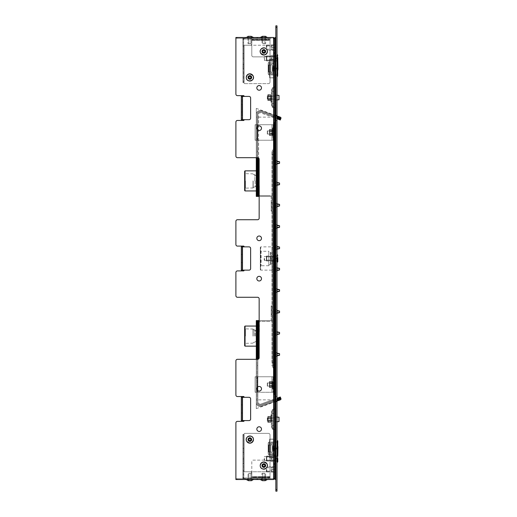 <?xml version="1.0" encoding="UTF-8"?>
<svg xmlns="http://www.w3.org/2000/svg" width="517" height="517" viewBox="0 0 517 517"><rect width="100%" height="100%" fill="white"/><g stroke="black" fill="none" stroke-linecap="round" stroke-linejoin="round"><path stroke-width="0.39" stroke-dasharray="2.58 1.94" d="M266.778 469.436L266.778 472.111L266.778 469.436M266.371 469.436L266.371 471.879L266.371 469.436M271.179 469.436L271.179 471.375L271.179 469.436M275.057 469.436L275.057 465.481L275.057 469.436C275.057 482.594 275.057 456.278 275.057 469.436M271.955 469.436L271.955 472.111L271.955 466.761L271.955 469.436L274.669 469.436L274.669 472.111L274.669 466.761L274.669 472.616L274.669 466.256L274.669 472.15L274.669 469.436L273.894 469.436L273.894 472.15L273.894 466.722L273.894 469.436L274.669 469.436L274.669 466.722L273.894 466.722L274.669 466.722L274.669 472.15L273.894 472.15L274.669 472.15L274.669 469.436L271.955 469.436L271.955 472.111L274.669 472.111L271.955 472.111L271.955 469.436M271.955 466.761L274.669 466.761L271.955 466.761L271.955 468.098L271.955 466.761L266.371 466.993M266.778 47.564L266.778 44.889L266.778 47.564M266.371 47.564L266.371 45.121L266.371 47.564M271.179 47.564L271.179 45.625L271.179 47.564M275.057 47.564L275.057 51.519L275.057 47.564C275.057 34.406 275.057 60.722 275.057 47.564M271.955 47.564L271.955 44.889L271.955 50.239L271.955 47.564L274.669 47.564L274.669 44.889L274.669 50.239L274.669 44.384L274.669 50.744L274.669 44.85L274.669 47.564L273.894 47.564L273.894 50.278L273.894 47.564L274.669 47.564L274.669 50.278L273.894 50.278L274.669 50.278L274.669 44.85L273.894 44.85L274.669 44.85L274.669 47.564L271.955 47.564L271.955 44.889L274.669 44.889L271.955 44.889L271.955 47.564M271.955 50.239L274.669 50.239L271.955 50.239L271.955 48.902L271.955 50.239L266.371 50.007M266.778 259.838L266.778 255.825L266.778 259.838M266.371 259.721L266.371 256.057L266.371 259.721M271.179 257.531L271.179 260.439L271.179 257.531M275.057 257.531L275.057 260.439L275.057 257.531M275.057 260.09L275.057 255.32L275.057 260.09M271.955 259.838L271.955 255.825L271.955 261.589L274.669 261.589L274.669 255.411L274.669 261.589L271.955 261.589L271.955 260.045L274.669 260.045L274.669 256.955L274.669 260.045L273.894 260.064L273.894 261.634L273.894 255.366L273.894 261.634L273.894 260.064L274.669 260.064L274.669 261.634L273.894 261.634L274.669 261.634L274.669 255.411L274.669 256.955L273.894 256.936L274.669 256.936L274.669 260.064L273.894 260.064L274.669 260.064L274.669 255.366L274.669 256.936L273.894 256.936L274.669 256.936L274.669 255.366L273.894 255.366L274.669 255.366L274.669 261.634L274.669 255.366L274.669 261.634L274.669 260.064L271.955 260.045L271.955 256.955L274.669 256.955L271.955 256.955L271.955 255.411L274.669 255.411L271.955 255.411L271.955 259.838M266.371 259.314L266.371 256.871L266.371 259.314M274.669 260.09L274.669 255.32L274.669 260.09M271.179 257.686L271.179 260.129L271.179 257.686M271.955 256.955L274.669 256.955L271.955 256.955L271.955 260.045L274.669 260.045L271.955 260.045L271.955 261.589L271.955 256.955M271.955 255.411L271.955 256.18L271.955 255.411M266.778 59.759L266.778 55.746L266.778 59.759M266.371 59.642L266.371 55.978L266.371 59.642M271.179 57.452L271.179 60.36L271.179 57.452M275.057 57.452L275.057 60.36L275.057 57.452M275.057 60.011L275.057 55.241L275.057 60.011M271.955 59.759L271.955 55.746L271.955 61.51L274.669 61.51L274.669 55.332L274.669 61.51L271.955 61.51L271.955 59.966L274.669 59.966L274.669 56.876L274.669 61.555L274.669 55.332L274.669 56.876L273.894 56.857L273.894 61.555L273.894 55.287L273.894 56.857L274.669 56.857L274.669 59.985L273.894 59.985L273.894 61.555L273.894 59.985L274.669 59.985L274.669 55.287L273.894 55.287L274.669 55.287L274.669 61.555L273.894 61.555L274.669 61.555L274.669 59.985L273.894 59.985L274.669 59.985L274.669 77.033L274.669 56.857L273.894 56.857L274.669 56.857L274.669 59.985L274.669 55.287L274.669 61.555L274.669 59.985L271.955 59.966L271.955 56.876L274.669 56.876L271.955 56.876L271.955 55.332L274.669 55.332L271.955 55.332L271.955 59.759M266.371 59.235L266.371 56.792L266.371 59.235M274.669 60.011L274.669 55.241L274.669 60.011M271.179 57.607L271.179 60.05L271.179 57.607M266.778 457.241L266.778 461.254L266.778 457.241M266.371 457.358L266.371 461.022L266.371 457.358M271.179 459.548L271.179 456.64L271.179 459.548M275.057 459.548L275.057 456.64L275.057 459.548M275.057 456.989L275.057 461.759L275.057 456.989M271.955 457.241L271.955 461.254L271.955 457.034L274.669 457.034L274.669 455.49L274.669 461.713L274.669 455.445L274.669 457.015L273.894 457.015L273.894 461.713L273.894 455.445L273.894 457.015L274.669 457.015L274.669 455.445L273.894 455.445L274.669 455.445L274.669 460.143L273.894 460.143L273.894 461.713L273.894 460.143L274.669 460.143L273.894 460.143L274.669 460.143L274.669 457.015L273.894 457.015L274.669 457.015L274.669 439.967L274.669 461.713L273.894 461.713L274.669 461.713L274.669 455.445L274.669 460.143L274.669 457.015L271.955 457.034L271.955 455.49L274.669 455.49L271.955 455.49L271.955 460.124L274.669 460.124L274.669 461.713L274.669 460.143L271.955 460.124L271.955 458.579L271.955 461.668L274.669 461.668L271.955 461.668L271.955 457.241M266.371 457.765L266.371 460.208L266.371 457.765M274.669 456.989L274.669 461.759L274.669 456.989M271.179 459.393L271.179 456.95L271.179 459.393M271.955 457.034L274.669 457.034L271.955 457.034L271.955 455.49L271.955 460.124L274.669 460.124L271.955 460.124L271.955 461.668L271.955 457.034M271.955 56.876L274.669 56.876L271.955 56.876L271.955 59.966L274.669 59.966L271.955 59.966L271.955 61.51L271.955 56.876M271.955 55.332L271.955 56.101L271.955 55.332M265.596 43.686L261.951 43.609L265.596 43.686M262.804 36.319L262.804 43.686L264.82 43.686L262.804 43.686L264.82 43.686L262.804 43.686L262.804 36.319L265.169 36.319L262.455 36.319L265.169 36.319L267.412 37.47L260.219 37.47L267.244 37.263M265.673 37.56L265.673 43.609L265.673 37.56L261.951 37.56L262.029 43.686L261.951 37.56L265.751 37.483L261.873 37.483L265.673 37.56M248.07 43.686L251.714 43.609L248.07 43.686M250.861 36.319L250.861 43.686L248.845 43.686L250.861 43.686L248.845 43.686L250.861 43.686L250.861 36.319L248.496 36.319L251.21 36.319L248.496 36.319L246.26 37.47L253.446 37.483M247.992 37.56L247.992 43.609L247.992 37.56L251.714 37.56L251.637 43.686L251.714 37.56L247.914 37.483L251.792 37.483L247.992 37.56M248.845 77.421A1.008 1.008 0 0 0 250.357 78.293A1.008 1.008 0 0 0 250.357 76.548A1.008 1.008 0 0 0 248.845 77.421A1.008 1.008 0 0 0 250.357 78.293A1.008 1.008 0 0 0 250.357 76.548A1.008 1.008 0 0 0 248.845 77.421M251.714 77.421A1.861 1.861 0 0 1 248.923 79.03A1.861 1.861 0 0 1 248.923 75.805A1.861 1.861 0 0 1 251.714 77.421A1.861 1.861 0 0 1 248.923 79.03A1.861 1.861 0 0 1 248.923 75.805A1.861 1.861 0 0 1 251.714 77.421M264.82 51.441A1.008 1.008 0 0 0 263.308 50.569A1.008 1.008 0 0 0 263.308 52.314A1.008 1.008 0 0 0 264.82 51.441A1.008 1.008 0 0 0 263.308 50.569A1.008 1.008 0 0 0 263.308 52.314A1.008 1.008 0 0 0 264.82 51.441M261.951 51.441A1.861 1.861 0 0 1 264.743 49.832A1.861 1.861 0 0 1 264.743 53.051A1.861 1.861 0 0 1 261.951 51.441A1.861 1.861 0 0 1 264.743 49.832A1.861 1.861 0 0 1 264.743 53.051A1.861 1.861 0 0 1 261.951 51.441M251.792 39.033L244.037 39.033A0.388 0.388 0 0 0 243.649 39.421L243.649 38.323A1.163 1.163 0 0 0 242.874 39.421L242.919 39.098A1.163 1.163 0 0 1 244.037 38.258A1.163 1.163 0 0 0 243.649 38.323L242.874 38.258L242.874 45.237L268.465 45.237L243.649 45.237L243.824 82.462L242.919 82.462L242.874 38.258L242.919 82.462L244.037 82.462L242.919 82.462L244.037 82.462L244.037 82.849L244.037 45.237L244.037 82.462L243.649 82.39L243.649 45.237L244.037 45.237L244.037 82.462L244.037 45.237L250.241 45.237A1.551 1.551 0 0 0 251.792 43.686L251.792 40.352L251.792 43.686A1.551 1.551 0 0 1 250.241 45.237L242.874 45.237L242.874 38.258L243.649 38.323A1.163 1.163 0 0 1 244.037 38.258L244.812 38.258L244.037 38.258A1.163 1.163 0 0 0 242.919 39.098L242.874 39.421A1.163 1.163 0 0 1 243.649 38.323L243.649 39.421A0.388 0.388 0 0 1 244.037 39.033L270.016 39.033L270.016 38.258L270.016 39.033L251.792 39.033L251.792 38.258L270.016 38.258L270.016 55.319A1.551 1.551 0 0 1 268.465 56.87L253.343 56.87A1.551 1.551 0 0 1 251.792 55.319L251.792 38.258L251.792 39.421L270.016 39.421L251.792 39.421L251.792 55.319A1.551 1.551 0 0 0 253.343 56.87L268.465 56.87A1.551 1.551 0 0 0 270.016 55.319L270.016 39.033L244.037 39.033L244.037 38.258L251.792 38.258M268.465 38.258L244.037 38.258L244.037 39.033L244.037 38.258L244.037 39.033L270.016 39.033L270.016 38.258L268.465 38.258L268.465 39.033M244.812 83.625A0.775 0.775 0 0 1 244.037 82.849A0.775 0.775 0 0 0 244.812 83.625A0.775 0.775 0 0 1 244.037 82.849A0.775 0.775 0 0 0 244.812 83.625L268.465 83.625A1.551 1.551 0 0 0 270.016 82.074A1.551 1.551 0 0 1 268.465 83.625A1.551 1.551 0 0 0 270.016 82.074A1.551 1.551 0 0 1 268.465 83.625L244.812 83.625M263.812 38.258L261.796 38.258L263.812 38.258M249.853 38.258L247.837 38.258L249.853 38.258M263.812 39.033L261.796 39.033L263.812 39.033M249.853 39.033L247.837 39.033L249.853 39.033M263.812 53.458A2.016 2.016 0 0 1 262.067 50.433A2.016 2.016 0 0 1 265.564 50.433A2.016 2.016 0 0 1 263.812 53.458A2.016 2.016 0 0 1 262.067 50.433A2.016 2.016 0 0 1 265.564 50.433A2.016 2.016 0 0 1 263.812 53.458A2.016 2.016 0 0 1 262.067 50.433A2.016 2.016 0 0 1 265.564 50.433A2.016 2.016 0 0 1 263.812 53.458A2.016 2.016 0 0 1 262.067 50.433A2.016 2.016 0 0 1 265.564 50.433A2.016 2.016 0 0 1 263.812 53.458A2.016 2.016 0 0 0 265.564 50.433A2.016 2.016 0 0 0 262.067 50.433A2.016 2.016 0 0 0 263.812 53.458A2.016 2.016 0 0 0 265.564 50.433A2.016 2.016 0 0 0 262.067 50.433A2.016 2.016 0 0 0 263.812 53.458M249.853 79.437A2.016 2.016 0 0 1 248.108 76.413A2.016 2.016 0 0 1 251.605 76.413A2.016 2.016 0 0 1 249.853 79.437A2.016 2.016 0 0 1 248.108 76.413A2.016 2.016 0 0 1 251.605 76.413A2.016 2.016 0 0 1 249.853 79.437A2.016 2.016 0 0 0 251.605 76.413A2.016 2.016 0 0 0 248.108 76.413A2.016 2.016 0 0 0 249.853 79.437A2.016 2.016 0 0 0 251.605 76.413A2.016 2.016 0 0 0 248.108 76.413A2.016 2.016 0 0 0 249.853 79.437A2.016 2.016 0 0 0 251.605 76.413A2.016 2.016 0 0 0 248.108 76.413A2.016 2.016 0 0 0 249.853 79.437A2.016 2.016 0 0 1 248.108 76.413A2.016 2.016 0 0 1 251.605 76.413A2.016 2.016 0 0 1 249.853 79.437M251.792 39.964L270.016 39.964L270.016 39.189L270.016 40.352L251.792 40.352L270.016 40.352L270.016 82.074L270.016 46.789A1.551 1.551 0 0 0 268.465 45.237A1.551 1.551 0 0 1 270.016 46.789L270.016 82.074L270.016 39.964L251.792 39.964L251.792 39.189L251.792 40.352L251.792 39.189L270.016 39.189L251.792 39.189M242.874 68.121L242.874 64.683L242.874 68.121M242.874 57.432L242.874 53.329L242.874 57.432M243.649 68.121L243.649 64.683L243.649 68.121M243.649 57.432L243.649 53.329L243.649 57.432M243.649 45.237L243.649 38.258L243.649 45.237L242.874 45.237L243.649 45.237M243.824 39.098A0.388 0.388 0 0 1 244.037 39.033A0.388 0.388 0 0 0 243.824 39.098L242.919 39.098L243.824 39.098M262.804 465.558A1.008 1.008 0 0 0 264.316 466.431A1.008 1.008 0 0 0 264.316 464.686A1.008 1.008 0 0 0 262.804 465.558A1.008 1.008 0 0 0 264.316 466.431A1.008 1.008 0 0 0 264.316 464.686A1.008 1.008 0 0 0 262.804 465.558M265.673 465.558A1.861 1.861 0 0 1 262.882 467.168A1.861 1.861 0 0 1 262.882 463.949A1.861 1.861 0 0 1 265.673 465.558A1.861 1.861 0 0 1 262.882 467.168A1.861 1.861 0 0 1 262.882 463.949A1.861 1.861 0 0 1 265.673 465.558M250.861 439.579A1.008 1.008 0 0 0 249.349 438.707A1.008 1.008 0 0 0 249.349 440.452A1.008 1.008 0 0 0 250.861 439.579A1.008 1.008 0 0 0 249.349 438.707A1.008 1.008 0 0 0 249.349 440.452A1.008 1.008 0 0 0 250.861 439.579M247.992 439.579A1.861 1.861 0 0 1 250.784 437.97A1.861 1.861 0 0 1 250.784 441.195A1.861 1.861 0 0 1 247.992 439.579A1.861 1.861 0 0 1 250.784 437.97A1.861 1.861 0 0 1 250.784 441.195A1.861 1.861 0 0 1 247.992 439.579M251.637 473.313L247.992 473.391L251.637 473.313M248.845 480.681L248.845 473.313L250.861 473.313L248.845 473.313L250.861 473.313L248.845 473.313L248.845 480.681L251.21 480.681L248.496 480.681L251.21 480.681L253.453 479.53L246.266 479.517M251.714 479.44L251.714 473.391L251.714 479.44L247.992 479.44L248.07 473.313L247.992 479.44L251.792 479.517L247.914 479.517L251.714 479.44M262.029 473.313L265.673 473.391L262.029 473.313M264.82 480.681L264.82 473.313L262.804 473.313L264.82 473.313L262.804 473.313L264.82 473.313L264.82 480.681L262.455 480.681L265.169 480.681L262.19 480.668M261.951 479.44L261.951 473.391L261.951 479.44L265.673 479.44L265.596 473.313L265.673 479.44L261.873 479.517L265.751 479.517L261.951 479.44M267.412 479.53L260.387 479.737M250.241 477.966L250.241 478.742L244.037 478.742A1.163 1.163 0 0 1 242.919 477.902L243.824 477.902A0.388 0.388 0 0 0 244.037 477.966L270.016 477.966L244.037 477.966A0.388 0.388 0 0 1 243.649 477.579L243.649 478.677A1.163 1.163 0 0 1 242.874 477.579L243.824 477.902L243.649 434.61L243.649 471.762L242.874 471.762L242.874 434.61L244.037 434.538L244.037 434.151L244.037 434.538L242.919 434.538L244.037 434.538L244.037 434.151A0.775 0.775 0 0 1 244.812 433.375L268.465 433.375A1.551 1.551 0 0 1 270.016 434.926L270.016 477.036L251.792 477.036L251.792 477.811L251.792 473.313A1.551 1.551 0 0 0 250.241 471.762L242.874 471.762L242.874 478.742L242.874 471.762L268.465 471.762L244.037 471.762L244.037 434.538L244.037 471.762L244.037 434.538L243.649 434.61L243.824 477.902A0.388 0.388 0 0 0 244.037 477.966L244.037 478.742A1.163 1.163 0 0 1 242.919 477.902L242.874 434.61L242.874 477.579A1.163 1.163 0 0 0 244.037 478.742A1.163 1.163 0 0 1 243.649 478.677L243.649 477.579A0.388 0.388 0 0 0 244.037 477.966L244.037 478.742L270.016 478.742L268.465 478.742L270.016 478.742L270.016 477.966L244.037 477.966L270.016 477.966L270.016 478.742L270.016 461.681A1.551 1.551 0 0 0 268.465 460.13L253.343 460.13A1.551 1.551 0 0 0 251.792 461.681L251.792 478.742L270.016 478.742L270.016 477.966L270.016 478.742M251.792 477.036L251.792 476.648L270.016 476.648L251.792 476.648L251.792 473.313A1.551 1.551 0 0 0 250.241 471.762L244.037 471.762L244.037 434.151A0.775 0.775 0 0 1 244.812 433.375L268.465 433.375L244.812 433.375A0.775 0.775 0 0 0 244.037 434.151A0.775 0.775 0 0 1 244.812 433.375L268.465 433.375A1.551 1.551 0 0 1 270.016 434.926L270.016 470.212A1.551 1.551 0 0 1 268.465 471.762A1.551 1.551 0 0 0 270.016 470.212L270.016 434.926A1.551 1.551 0 0 0 268.465 433.375A1.551 1.551 0 0 1 270.016 434.926L270.016 477.811L251.792 477.811L251.792 477.036L270.016 477.036L270.016 477.811L251.792 477.811M263.812 467.575A2.016 2.016 0 0 1 262.067 464.55A2.016 2.016 0 0 1 265.564 464.55A2.016 2.016 0 0 1 263.812 467.575A2.016 2.016 0 0 1 262.067 464.55A2.016 2.016 0 0 1 265.564 464.55A2.016 2.016 0 0 1 263.812 467.575A2.016 2.016 0 0 0 265.564 464.55A2.016 2.016 0 0 0 262.067 464.55A2.016 2.016 0 0 0 263.812 467.575A2.016 2.016 0 0 0 265.564 464.55A2.016 2.016 0 0 0 262.067 464.55A2.016 2.016 0 0 0 263.812 467.575A2.016 2.016 0 0 0 265.564 464.55A2.016 2.016 0 0 0 262.067 464.55A2.016 2.016 0 0 0 263.812 467.575A2.016 2.016 0 0 1 262.067 464.55A2.016 2.016 0 0 1 265.564 464.55A2.016 2.016 0 0 1 263.812 467.575M249.853 441.596A2.016 2.016 0 0 1 248.108 438.571A2.016 2.016 0 0 1 251.605 438.571A2.016 2.016 0 0 1 249.853 441.596A2.016 2.016 0 0 1 248.108 438.571A2.016 2.016 0 0 1 251.605 438.571A2.016 2.016 0 0 1 249.853 441.596A2.016 2.016 0 0 0 251.605 438.571A2.016 2.016 0 0 0 248.108 438.571A2.016 2.016 0 0 0 249.853 441.596A2.016 2.016 0 0 0 251.605 438.571A2.016 2.016 0 0 0 248.108 438.571A2.016 2.016 0 0 0 249.853 441.596M263.812 478.742L261.796 478.742L263.812 478.742M249.853 478.742L247.837 478.742L249.853 478.742M263.812 477.966L261.796 477.966L263.812 477.966M249.853 477.966L247.837 477.966L249.853 477.966M242.874 477.579L242.874 478.742L243.649 478.742L243.649 471.762L244.037 471.762L243.649 471.762L243.824 434.538L242.874 434.61L242.874 471.762L243.649 471.762L243.649 478.742L242.874 478.742L242.874 477.579M242.874 470.813L242.874 474.251L242.874 470.813M242.874 459.568L242.874 463.671L242.874 459.568M243.649 470.813L243.649 474.251L243.649 470.813M243.649 459.568L243.649 463.671L243.649 459.568M270.016 477.036L270.016 477.811M263.812 477.811L261.796 477.811L263.812 477.811M263.812 477.036L261.796 477.036L263.812 477.036M262.804 473.313L262.804 480.681L262.804 473.313M265.751 479.517L261.873 479.517L265.751 479.517M250.861 473.313L250.861 480.681L250.861 473.313M247.914 479.517L251.792 479.517L247.914 479.517M248.845 439.579A1.008 1.008 0 0 1 250.357 438.707A1.008 1.008 0 0 1 250.357 440.452A1.008 1.008 0 0 1 248.845 439.579M251.714 439.579A1.861 1.861 0 0 0 248.923 437.97A1.861 1.861 0 0 0 248.923 441.195A1.861 1.861 0 0 0 251.714 439.579A1.861 1.861 0 0 0 248.923 437.97A1.861 1.861 0 0 0 248.923 441.195A1.861 1.861 0 0 0 251.714 439.579M264.82 465.558A1.008 1.008 0 0 1 263.308 466.431A1.008 1.008 0 0 1 263.308 464.686A1.008 1.008 0 0 1 264.82 465.558M261.951 465.558A1.861 1.861 0 0 0 264.743 467.168A1.861 1.861 0 0 0 264.743 463.949A1.861 1.861 0 0 0 261.951 465.558A1.861 1.861 0 0 0 264.743 467.168A1.861 1.861 0 0 0 264.743 463.949A1.861 1.861 0 0 0 261.951 465.558M250.241 478.742L251.792 478.742L251.792 477.966L251.792 478.742M244.037 477.966L244.037 478.742L244.037 477.966M263.812 463.542A2.016 2.016 0 0 0 262.067 466.567A2.016 2.016 0 0 0 265.564 466.567A2.016 2.016 0 0 0 263.812 463.542A2.016 2.016 0 0 0 262.067 466.567A2.016 2.016 0 0 0 265.564 466.567A2.016 2.016 0 0 0 263.812 463.542A2.016 2.016 0 0 0 262.067 466.567A2.016 2.016 0 0 0 265.564 466.567A2.016 2.016 0 0 0 263.812 463.542A2.016 2.016 0 0 0 262.067 466.567A2.016 2.016 0 0 0 265.564 466.567A2.016 2.016 0 0 0 263.812 463.542A2.016 2.016 0 0 1 265.564 466.567A2.016 2.016 0 0 1 262.067 466.567A2.016 2.016 0 0 1 263.812 463.542A2.016 2.016 0 0 1 265.564 466.567A2.016 2.016 0 0 1 262.067 466.567A2.016 2.016 0 0 1 263.812 463.542M249.853 437.563A2.016 2.016 0 0 0 248.108 440.587A2.016 2.016 0 0 0 251.605 440.587A2.016 2.016 0 0 0 249.853 437.563A2.016 2.016 0 0 0 248.108 440.587A2.016 2.016 0 0 0 251.605 440.587A2.016 2.016 0 0 0 249.853 437.563A2.016 2.016 0 0 1 251.605 440.587A2.016 2.016 0 0 1 248.108 440.587A2.016 2.016 0 0 1 249.853 437.563A2.016 2.016 0 0 1 251.605 440.587A2.016 2.016 0 0 1 248.108 440.587A2.016 2.016 0 0 1 249.853 437.563A2.016 2.016 0 0 0 248.108 440.587A2.016 2.016 0 0 0 251.605 440.587A2.016 2.016 0 0 0 249.853 437.563A2.016 2.016 0 0 1 251.605 440.587A2.016 2.016 0 0 1 248.108 440.587A2.016 2.016 0 0 1 249.853 437.563M242.874 448.879L242.874 452.317L242.874 448.879M243.649 448.879L243.649 452.317L243.649 448.879M270.016 477.966L270.016 461.681A1.551 1.551 0 0 0 268.465 460.13L253.343 460.13A1.551 1.551 0 0 0 251.792 461.681L251.792 477.579L270.016 477.579L251.792 477.579L251.792 477.966M235.894 360.866L235.894 394.988L235.894 360.866A1.551 1.551 0 0 1 237.445 359.315A1.551 1.551 0 0 0 235.894 360.866A1.551 1.551 0 0 1 237.445 359.315L257.608 359.315L256.29 359.315L256.29 402.678A3.877 3.877 0 0 0 261.492 406.323L280.376 399.447L279.846 397.993L260.962 404.863A2.327 2.327 0 0 1 257.841 402.678L257.841 320.585L256.29 320.585L256.29 402.678A3.877 3.877 0 0 0 261.492 406.323L274.669 401.522M241.323 119.685L242.098 119.685L241.323 119.685L241.323 96.42L242.098 96.42L241.323 96.42L241.323 119.685L243.649 119.685A0.388 0.388 0 0 1 244.037 120.073A0.388 0.388 0 0 1 243.649 120.461L237.445 120.461A1.551 1.551 0 0 0 235.894 122.012L235.894 156.134L235.894 122.012A1.551 1.551 0 0 1 237.445 120.461L243.649 120.461A0.388 0.388 0 0 0 244.037 120.073A0.388 0.388 0 0 0 243.649 119.685L242.098 119.685L242.098 96.42L242.098 119.685L242.486 119.685L241.323 119.685L242.098 119.685L241.323 119.685L241.323 96.42L249.078 96.42A1.551 1.551 0 0 1 250.629 97.971L250.629 118.135A1.551 1.551 0 0 1 249.078 119.685L242.098 119.685L242.098 96.42L242.098 119.685L242.486 119.685L241.323 119.685M235.894 422.906L235.894 478.742L273.506 478.742L273.506 479.517L236.67 479.517A0.775 0.775 0 0 1 235.894 478.742L237.445 478.742L235.894 478.742L235.894 479.517L257.608 479.517L236.67 479.517A0.775 0.775 0 0 1 235.894 478.742L235.894 422.906A1.551 1.551 0 0 1 237.445 421.355A1.551 1.551 0 0 0 235.894 422.906A1.551 1.551 0 0 1 237.445 421.355L243.649 421.355L237.445 421.355M235.894 38.258L235.894 94.094L235.894 38.258A0.775 0.775 0 0 1 236.67 37.483L273.506 37.483L235.894 37.483L257.608 37.483L235.894 37.483L235.894 38.258A0.775 0.775 0 0 1 236.67 37.483A0.775 0.775 0 0 0 235.894 38.258L273.506 38.258L273.506 37.483L236.67 37.483L273.583 37.483A1.163 1.163 0 0 1 274.669 38.613L273.506 37.483L273.428 38.258L235.894 38.258L237.445 38.258L235.894 38.258L235.894 37.483L235.894 38.258M273.428 479.517L273.428 478.742L273.506 479.517L236.67 479.517L273.583 479.517A1.163 1.163 0 0 0 274.669 478.387L274.669 38.672L274.669 52.992L274.669 38.672L273.894 38.646L274.669 38.646L274.669 478.354L273.506 479.517L273.428 478.742L235.894 478.742A0.775 0.775 0 0 0 236.67 479.517L273.506 479.517L273.506 37.483L273.506 479.517L273.894 478.354L273.894 38.646L273.506 37.483L273.583 479.517A1.163 1.163 0 0 0 274.669 478.387L273.894 478.387A0.388 0.388 0 0 1 273.583 478.736L273.506 479.517L273.583 478.736A0.388 0.388 0 0 0 273.894 478.387L273.894 38.613L273.894 52.766L273.894 38.672L274.669 38.613A1.163 1.163 0 0 0 273.583 37.483L273.583 38.264L273.428 37.483M235.894 221.276L235.894 244.541A1.551 1.551 0 0 0 237.445 246.092A1.551 1.551 0 0 1 235.894 244.541L235.894 221.276A1.551 1.551 0 0 1 237.445 219.725A1.551 1.551 0 0 0 235.894 221.276A1.551 1.551 0 0 1 237.445 219.725L257.608 219.725L237.445 219.725M259.159 218.174A1.551 1.551 0 0 1 257.608 219.725A1.551 1.551 0 0 0 259.159 218.174L259.159 159.236A1.551 1.551 0 0 0 257.608 157.685A1.551 1.551 0 0 1 259.159 159.236M243.649 396.539A0.388 0.388 0 0 1 244.037 396.927A0.388 0.388 0 0 1 243.649 397.314A0.388 0.388 0 0 0 244.037 396.927A0.388 0.388 0 0 0 243.649 396.539L237.445 396.539A1.551 1.551 0 0 1 235.894 394.988A1.551 1.551 0 0 0 237.445 396.539A1.551 1.551 0 0 1 235.894 394.988M235.894 156.134A1.551 1.551 0 0 0 237.445 157.685L257.608 157.685L237.445 157.685A1.551 1.551 0 0 1 235.894 156.134A1.551 1.551 0 0 0 237.445 157.685L257.608 157.685A1.551 1.551 0 0 1 258.616 158.053L258.616 114.322A1.551 1.551 0 0 1 260.697 112.868L272.653 117.217L272.918 116.487L260.962 112.137A2.327 2.327 0 0 0 257.841 114.322L257.841 157.704L257.841 114.322A2.327 2.327 0 0 1 260.962 112.137L273.286 116.622L272.918 116.487L272.653 117.217L272.918 116.487L272.653 117.217L273.021 117.353L260.697 112.868A1.551 1.551 0 0 0 258.616 114.322L258.616 195.639L257.841 195.639L257.841 114.322L257.841 190.211L257.065 190.211L257.065 151.436L257.065 190.211L257.841 190.211L257.841 114.322A2.327 2.327 0 0 1 260.962 112.137L280.569 119.272L280.304 120.002L275.206 118.147L275.567 118.277L275.832 117.553L275.471 117.417L280.569 119.272L280.834 118.548L280.569 119.272L260.962 112.137A2.327 2.327 0 0 0 257.841 114.322L257.841 195.639L257.065 195.639L257.065 114.322A3.102 3.102 0 0 1 261.227 111.407L280.834 118.548L280.569 119.272L260.962 112.137L276.996 117.973L275.832 117.553L275.567 118.277L276.996 118.8M250.629 118.135A1.551 1.551 0 0 1 249.078 119.685L242.486 119.685L249.078 119.685A1.551 1.551 0 0 0 250.629 118.135L250.629 97.971L250.629 118.135M242.486 96.42L249.078 96.42A1.551 1.551 0 0 1 250.629 97.971A1.551 1.551 0 0 0 249.078 96.42L242.098 96.42L242.486 96.42L242.486 119.685M235.894 122.012A1.551 1.551 0 0 1 237.445 120.461M243.649 95.645A0.388 0.388 0 0 1 244.037 96.033A0.388 0.388 0 0 1 243.649 96.42A0.388 0.388 0 0 0 244.037 96.033A0.388 0.388 0 0 0 243.649 95.645L237.445 95.645A1.551 1.551 0 0 1 235.894 94.094A1.551 1.551 0 0 0 237.445 95.645A1.551 1.551 0 0 1 235.894 94.094M257.608 297.275A1.551 1.551 0 0 1 259.159 298.826A1.551 1.551 0 0 0 257.608 297.275L237.445 297.275A1.551 1.551 0 0 1 235.894 295.724A1.551 1.551 0 0 0 237.445 297.275A1.551 1.551 0 0 1 235.894 295.724L235.894 272.459A1.551 1.551 0 0 1 237.445 270.908A1.551 1.551 0 0 0 235.894 272.459A1.551 1.551 0 0 1 237.445 270.908L243.649 270.908L237.445 270.908M243.649 246.092A0.388 0.388 0 0 1 244.037 246.48A0.388 0.388 0 0 1 243.649 246.868A0.388 0.388 0 0 0 244.037 246.48A0.388 0.388 0 0 0 243.649 246.092L237.445 246.092A1.551 1.551 0 0 1 235.894 244.541M242.486 246.868L249.078 246.868A1.551 1.551 0 0 1 250.629 248.418L250.629 268.582A1.551 1.551 0 0 1 249.078 270.132L243.649 270.132A0.388 0.388 0 0 1 244.037 270.52A0.388 0.388 0 0 1 243.649 270.908A0.388 0.388 0 0 0 244.037 270.52A0.388 0.388 0 0 0 243.649 270.132L241.323 270.132L242.098 270.132L242.098 246.868L241.323 246.868L242.098 246.868L242.098 270.132L241.323 270.132L241.323 246.868L241.323 270.132L242.486 270.132L241.323 270.132L242.098 270.132L242.098 246.868L242.486 246.868L241.323 246.868L242.486 246.868L241.323 246.868L242.098 246.868L242.098 270.132L241.323 270.132L241.323 246.868L249.078 246.868A1.551 1.551 0 0 1 250.629 248.418L250.629 268.582A1.551 1.551 0 0 1 249.078 270.132L242.486 270.132L249.078 270.132A1.551 1.551 0 0 0 250.629 268.582L250.629 248.418A1.551 1.551 0 0 0 249.078 246.868L242.098 246.868L242.486 246.868L242.486 270.132M259.159 298.826L259.159 357.764A1.551 1.551 0 0 1 257.608 359.315L237.445 359.315M258.616 320.585L258.616 358.947A1.551 1.551 0 0 1 257.608 359.315A1.551 1.551 0 0 0 259.159 357.764M250.629 419.028A1.551 1.551 0 0 1 249.078 420.579L243.649 420.579A0.388 0.388 0 0 1 244.037 420.967A0.388 0.388 0 0 1 243.649 421.355A0.388 0.388 0 0 0 244.037 420.967A0.388 0.388 0 0 0 243.649 420.579L241.323 420.579L242.098 420.579L242.098 397.314L241.323 397.314L242.098 397.314L242.098 420.579L241.323 420.579L241.323 397.314L241.323 420.579L242.486 420.579L241.323 420.579L242.098 420.579L242.098 397.314L242.486 397.314L241.323 397.314L242.486 397.314L241.323 397.314L242.098 397.314L242.098 420.579L241.323 420.579L241.323 397.314L249.078 397.314A1.551 1.551 0 0 1 250.629 398.865L250.629 419.028A1.551 1.551 0 0 1 249.078 420.579L242.486 420.579L249.078 420.579A1.551 1.551 0 0 0 250.629 419.028L250.629 398.865L250.629 419.028M242.486 397.314L249.078 397.314A1.551 1.551 0 0 1 250.629 398.865A1.551 1.551 0 0 0 249.078 397.314L242.098 397.314L242.486 397.314L242.486 420.579M249.853 75.404A2.016 2.016 0 0 1 251.605 78.429A2.016 2.016 0 0 1 248.108 78.429A2.016 2.016 0 0 1 249.853 75.404A2.016 2.016 0 0 1 251.605 78.429A2.016 2.016 0 0 1 248.108 78.429A2.016 2.016 0 0 1 249.853 75.404A2.016 2.016 0 0 0 248.108 78.429A2.016 2.016 0 0 0 251.605 78.429A2.016 2.016 0 0 0 249.853 75.404A2.016 2.016 0 0 0 248.108 78.429A2.016 2.016 0 0 0 251.605 78.429A2.016 2.016 0 0 0 249.853 75.404M263.812 49.425A2.016 2.016 0 0 1 265.564 52.45A2.016 2.016 0 0 1 262.067 52.45A2.016 2.016 0 0 1 263.812 49.425A2.016 2.016 0 0 1 265.564 52.45A2.016 2.016 0 0 1 262.067 52.45A2.016 2.016 0 0 1 263.812 49.425A2.016 2.016 0 0 0 262.067 52.45A2.016 2.016 0 0 0 265.564 52.45A2.016 2.016 0 0 0 263.812 49.425A2.016 2.016 0 0 0 262.067 52.45A2.016 2.016 0 0 0 265.564 52.45A2.016 2.016 0 0 0 263.812 49.425A2.016 2.016 0 0 0 262.067 52.45A2.016 2.016 0 0 0 265.564 52.45A2.016 2.016 0 0 0 263.812 49.425A2.016 2.016 0 0 1 265.564 52.45A2.016 2.016 0 0 1 262.067 52.45A2.016 2.016 0 0 1 263.812 49.425M259.159 276.337A2.327 2.327 0 0 1 261.175 279.826A2.327 2.327 0 0 1 257.149 279.826A2.327 2.327 0 0 1 259.159 276.337A2.327 2.327 0 0 1 261.175 279.826A2.327 2.327 0 0 1 257.149 279.826A2.327 2.327 0 0 1 259.159 276.337A2.327 2.327 0 0 0 256.833 278.663A2.327 2.327 0 0 0 259.159 280.99A2.327 2.327 0 0 0 261.486 278.663A2.327 2.327 0 0 0 259.159 276.337M259.159 236.01A2.327 2.327 0 0 1 261.486 238.337A2.327 2.327 0 0 1 259.159 240.663A2.327 2.327 0 0 1 256.833 238.337A2.327 2.327 0 0 1 259.159 236.01M259.159 386.457A2.327 2.327 0 0 1 261.486 388.784A2.327 2.327 0 0 1 259.159 391.111A2.327 2.327 0 0 1 256.833 388.784A2.327 2.327 0 0 1 259.159 386.457M259.159 426.784A2.327 2.327 0 0 1 261.175 430.273A2.327 2.327 0 0 1 257.149 430.273A2.327 2.327 0 0 1 259.159 426.784A2.327 2.327 0 0 1 261.175 430.273A2.327 2.327 0 0 1 257.149 430.273A2.327 2.327 0 0 1 259.159 426.784A2.327 2.327 0 0 0 256.833 429.11A2.327 2.327 0 0 0 259.159 431.437A2.327 2.327 0 0 0 261.486 429.11A2.327 2.327 0 0 0 259.159 426.784M259.159 125.89A2.327 2.327 0 0 1 261.175 129.379A2.327 2.327 0 0 1 257.149 129.379A2.327 2.327 0 0 1 259.159 125.89A2.327 2.327 0 0 1 261.175 129.379A2.327 2.327 0 0 1 257.149 129.379A2.327 2.327 0 0 1 259.159 125.89A2.327 2.327 0 0 0 256.833 128.216A2.327 2.327 0 0 0 259.159 130.542A2.327 2.327 0 0 0 261.486 128.216A2.327 2.327 0 0 0 259.159 125.89M259.159 85.564A2.327 2.327 0 0 1 261.486 87.89A2.327 2.327 0 0 1 259.159 90.216A2.327 2.327 0 0 1 256.833 87.89A2.327 2.327 0 0 1 259.159 85.564M242.098 108.053L242.098 112.124L242.098 108.053M241.323 112.124L241.323 103.982L241.323 112.124L241.323 103.982L241.323 112.124L242.098 112.124L242.098 103.982L242.098 112.124L242.098 103.982L242.098 112.124L241.323 112.124L241.323 103.982L241.323 112.124L241.323 103.982L241.323 112.124L242.098 112.124L241.323 112.124M242.098 404.876L242.098 413.018L242.098 404.876L242.098 413.018L242.098 404.876L242.098 413.018L242.098 404.876L242.098 413.018L242.098 404.876L241.323 404.876L241.323 413.018L241.323 404.876L241.323 413.018L241.323 404.876L242.098 404.876L241.323 404.876L241.323 413.018L241.323 404.876L241.323 413.018L241.323 404.876L242.098 404.876M242.098 254.429L242.098 262.571L242.098 254.429L242.098 262.571L242.098 254.429L242.098 262.571L242.098 254.429L242.098 262.571L242.098 254.429L241.323 254.429L241.323 262.571L241.323 254.429L241.323 262.571L241.323 254.429L241.323 262.571L242.098 262.571L241.323 262.571L241.323 254.429L241.323 262.571L241.323 254.429L242.098 254.429M259.159 90.216A2.327 2.327 0 0 1 257.149 86.727A2.327 2.327 0 0 1 261.175 86.727A2.327 2.327 0 0 1 259.159 90.216A2.327 2.327 0 0 0 261.175 86.727A2.327 2.327 0 0 0 257.149 86.727A2.327 2.327 0 0 0 259.159 90.216M259.159 391.111A2.327 2.327 0 0 1 257.149 387.621A2.327 2.327 0 0 1 261.175 387.621A2.327 2.327 0 0 1 259.159 391.111A2.327 2.327 0 0 0 261.175 387.621A2.327 2.327 0 0 0 257.149 387.621A2.327 2.327 0 0 0 259.159 391.111M259.159 240.663A2.327 2.327 0 0 1 257.149 237.174A2.327 2.327 0 0 1 261.175 237.174A2.327 2.327 0 0 1 259.159 240.663A2.327 2.327 0 0 0 261.175 237.174A2.327 2.327 0 0 0 257.149 237.174A2.327 2.327 0 0 0 259.159 240.663M235.894 272.459L235.894 295.724M274.669 478.328L273.894 478.328L273.894 464.234L273.894 478.328L274.669 478.354L274.669 464.007L274.669 478.328L274.669 464.234L273.894 464.234L273.894 478.354L274.669 478.354M261.796 479.517L265.828 479.517L261.796 479.517L265.828 479.517L261.796 479.517L261.796 478.742L265.828 478.742L261.796 478.742L265.828 478.742L261.796 478.742L261.796 479.517M247.837 479.517L251.869 479.517L247.837 479.517L251.869 479.517L247.837 479.517L247.837 478.742L251.869 478.742L247.837 478.742L251.869 478.742L247.837 478.742L247.837 479.517M256.833 479.517L261.486 479.517L256.833 479.517L261.486 479.517L256.833 479.517L256.833 478.742L261.486 478.742L256.833 478.742L261.486 478.742L256.833 478.742L256.833 479.517M259.159 479.517L257.608 479.517L259.159 479.517L259.159 478.742L257.608 478.742L259.159 478.742L259.159 479.517M261.098 479.517L245.51 479.517L265.053 479.517L261.098 479.517L264.898 479.517L261.098 479.517L261.098 478.742L264.898 478.742L245.51 478.742L265.053 478.742L261.098 478.742L261.098 479.517M245.51 479.517L264.898 479.517L245.51 479.517L245.51 478.742L265.053 478.742L245.51 478.742L245.51 479.517M253.343 479.517L257.22 479.517L253.343 479.517L257.22 479.517L253.343 479.517L253.343 478.742L257.22 478.742L253.343 478.742L257.22 478.742L253.343 478.742L253.343 479.517M237.445 478.742L257.608 478.742L237.445 478.742L237.445 479.517L237.445 478.742M274.669 464.007L273.894 464.007L274.669 464.007M257.22 479.517L257.22 478.742L257.22 479.517M265.053 479.517L265.053 478.742L265.053 479.517M249.465 479.517L249.465 478.742L249.465 479.517M245.665 479.517L245.665 478.742L245.665 479.517M264.898 479.517L264.898 478.742L264.898 479.517M262.804 51.441A1.008 1.008 0 0 1 264.316 50.569A1.008 1.008 0 0 1 264.316 52.314A1.008 1.008 0 0 1 262.804 51.441M265.673 51.441A1.861 1.861 0 0 0 262.882 49.832A1.861 1.861 0 0 0 262.882 53.051A1.861 1.861 0 0 0 265.673 51.441A1.861 1.861 0 0 0 262.882 49.832A1.861 1.861 0 0 0 262.882 53.051A1.861 1.861 0 0 0 265.673 51.441M250.861 77.421A1.008 1.008 0 0 1 249.349 78.293A1.008 1.008 0 0 1 249.349 76.548A1.008 1.008 0 0 1 250.861 77.421M247.992 77.421A1.861 1.861 0 0 0 250.784 79.03A1.861 1.861 0 0 0 250.784 75.805A1.861 1.861 0 0 0 247.992 77.421A1.861 1.861 0 0 0 250.784 79.03A1.861 1.861 0 0 0 250.784 75.805A1.861 1.861 0 0 0 247.992 77.421M248.845 43.686L248.845 36.319L248.845 43.686M251.792 37.483L247.914 37.483L251.792 37.483M264.82 43.686L264.82 36.319L264.82 43.686M261.873 37.483L265.751 37.483L261.873 37.483M270.016 39.033L270.016 38.258M242.874 46.187L242.874 42.749L242.874 46.187M243.649 46.187L243.649 42.749L243.649 46.187M270.016 39.964L270.016 39.189M263.812 39.189L261.796 39.189L263.812 39.189M263.812 39.964L261.796 39.964L263.812 39.964M273.506 38.258L273.506 37.483L273.506 38.258M261.796 37.483L265.828 37.483L261.796 37.483L265.828 37.483L261.796 37.483L261.796 38.258L265.828 38.258L261.796 38.258L265.828 38.258L261.796 38.258L261.796 37.483M247.837 37.483L251.869 37.483L247.837 37.483L251.869 37.483L247.837 37.483L247.837 38.258L251.869 38.258L247.837 38.258L251.869 38.258L247.837 38.258L247.837 37.483M256.833 37.483L261.486 37.483L256.833 37.483L261.486 37.483L256.833 37.483L256.833 38.258L261.486 38.258L256.833 38.258L261.486 38.258L256.833 38.258L256.833 37.483M259.159 37.483L257.608 37.483L259.159 37.483L259.159 38.258L257.608 38.258L259.159 38.258L259.159 37.483M261.098 37.483L245.51 37.483L265.053 37.483L261.098 37.483L264.898 37.483L261.098 37.483L261.098 38.258L264.898 38.258L245.51 38.258L265.053 38.258L261.098 38.258L261.098 37.483M245.51 37.483L264.898 37.483L245.51 37.483L245.51 38.258L265.053 38.258L245.51 38.258L245.51 37.483M253.343 37.483L257.22 37.483L253.343 37.483L257.22 37.483L253.343 37.483L253.343 38.258L257.22 38.258L253.343 38.258L257.22 38.258L253.343 38.258L253.343 37.483M237.445 38.258L257.608 38.258L237.445 38.258L237.445 37.483L237.445 38.258M273.894 52.766L273.894 464.234L274.669 464.234L273.894 464.234L274.669 464.234L274.669 52.766L273.894 52.766L274.669 52.766L273.894 52.766L274.669 52.766L274.669 38.646L273.894 38.646L273.894 52.766M274.669 52.992L273.894 52.992L274.669 52.992M257.22 37.483L257.22 38.258L257.22 37.483M265.053 37.483L265.053 38.258L265.053 37.483M249.465 37.483L249.465 38.258L249.465 37.483M245.665 37.483L245.665 38.258L245.665 37.483M264.898 37.483L264.898 38.258L264.898 37.483M273.894 38.613A0.388 0.388 0 0 0 273.583 38.264L273.583 37.483L273.583 38.264A0.388 0.388 0 0 1 273.894 38.613L274.669 38.613L273.894 38.613M273.506 37.483L273.894 38.646L273.894 478.354L273.506 479.517M271.179 310.116L271.179 313.993L271.179 310.116L271.179 313.993L271.179 310.116L271.955 310.116L271.955 313.993L271.955 310.116L271.955 313.993L271.955 310.116L271.179 310.116M271.179 306.626L271.179 314.381L271.179 305.851L271.179 306.626L271.955 306.626L271.955 305.851L271.955 319.81A1.551 1.551 0 0 1 270.404 321.361A1.551 1.551 0 0 0 271.955 319.81L271.955 305.851L271.955 314.381L271.955 306.626L271.179 306.626M271.179 309.728L271.179 319.81L271.179 309.728L271.955 309.728L271.179 309.728M259.159 328.34L259.405 322.136A0.775 0.775 0 0 1 260.18 321.361L270.404 321.361L260.18 321.361A0.775 0.775 0 0 0 259.405 322.136L259.405 332.218L259.405 328.34L258.629 328.34L258.629 322.136A1.551 1.551 0 0 1 260.18 320.585A1.551 1.551 0 0 0 259.159 320.967M271.179 305.851L271.955 305.851L271.179 305.851M260.18 320.585L270.404 320.585A0.775 0.775 0 0 0 271.179 319.81A0.775 0.775 0 0 1 270.404 320.585L260.18 320.585M258.629 328.34L258.629 332.218L259.159 332.218M273.118 383.356L273.118 387.621L273.118 381.417L273.118 385.682L273.118 383.356L274.281 383.356L274.281 387.621L274.281 381.417L274.281 385.682L274.281 383.356L273.118 383.356M257.434 387.227L257.434 376.764L256.27 376.764L256.27 392.274L256.27 376.764L256.277 392.274L256.27 376.764L257.272 376.764L257.408 378.315L257.272 392.274L256.27 392.274L257.272 392.274L257.408 390.723L257.408 378.315L257.272 376.764L256.277 376.764L273.118 376.764L273.118 392.274L274.281 392.274L271.955 392.274L273.118 392.274L273.118 376.764L274.281 376.764L274.281 392.274L274.281 376.764L274.281 392.274L274.281 376.764L271.955 376.764L274.281 376.764L273.118 376.764L273.118 392.274L273.118 376.764L271.955 376.764L271.955 392.274L274.281 392.274L274.281 374.825L274.281 392.274L274.281 390.723L274.281 392.274L271.955 392.274L271.955 376.764L271.955 392.274L271.955 376.764L255.107 376.764L271.955 376.764L257.434 376.764L257.434 392.274L271.955 392.274L255.107 392.274L257.434 392.274L257.434 390.341M256.251 378.315L256.115 376.764L255.12 376.764L255.107 392.274L255.107 376.764L256.115 376.764L256.251 378.315L256.251 390.723L256.251 378.315L257.408 378.315L256.251 378.315M257.272 376.764L256.115 376.764L257.272 376.764M257.272 392.274L256.115 392.274L256.251 390.723L256.115 392.274L255.12 392.274L257.272 392.274M256.27 392.274L257.434 392.274L257.434 376.764L257.434 392.274L256.277 392.274M274.281 385.682L274.281 387.621L274.281 385.682L273.118 385.682L273.118 387.621L273.118 385.682L274.281 385.682M258.616 321.361L257.841 321.361L257.841 402.678A2.327 2.327 0 0 0 260.962 404.863L280.569 397.728L260.962 404.863A2.327 2.327 0 0 1 257.841 402.678L257.841 359.296L257.841 402.678A2.327 2.327 0 0 0 260.962 404.863L272.918 400.513L272.653 399.783L260.697 404.132A1.551 1.551 0 0 1 258.616 402.678A1.551 1.551 0 0 0 260.697 404.132L273.021 399.647L272.653 399.783L272.918 400.513L273.286 400.378L260.962 404.863L280.569 397.728L280.834 398.452L280.304 396.998L275.206 398.853L275.567 398.723L275.832 399.447L275.567 398.723L276.996 398.2M272.653 399.783L272.918 400.513L272.653 399.783M275.567 398.723L275.832 399.447L275.567 398.723M274.669 399.046L275.057 398.904M274.669 399.874L275.057 399.731M279.581 397.263L279.846 397.993L280.569 397.728L280.834 398.452L261.227 405.593A3.102 3.102 0 0 1 257.065 402.678A3.102 3.102 0 0 0 261.227 405.593L280.834 398.452L261.227 405.593L280.834 398.452L281.106 399.182L280.376 399.447M256.29 321.361L257.065 321.361L257.065 320.585L257.841 320.585L257.841 321.361L257.065 321.361L257.065 402.678A3.102 3.102 0 0 0 261.227 405.593A3.102 3.102 0 0 1 257.065 402.678L257.065 326.789L257.065 402.678A3.102 3.102 0 0 0 261.227 405.593A3.102 3.102 0 0 1 257.065 402.678L257.065 320.585L256.29 320.585M275.057 400.559L276.996 399.854L275.057 400.559M260.962 404.863A2.327 2.327 0 0 1 257.841 402.678L257.841 326.789L257.065 326.789L257.841 326.789L257.841 402.678A2.327 2.327 0 0 0 260.962 404.863M253.188 336.095L253.188 329.025L253.188 336.095M255.127 336.095L255.127 330.046L255.127 336.095M244.657 336.095L244.657 328.095L244.657 336.095M245.433 336.095L245.433 328.87L245.433 336.095M257.065 336.095L257.065 327.138L257.065 336.095M245.045 326.053L245.045 346.138M256.29 336.095L256.29 326.053L256.29 336.095C256.29 324.728 256.29 324.728 256.29 336.095C256.29 347.463 256.29 347.463 256.29 336.095M256.988 336.095L256.988 327.216L256.988 336.095M244.657 326.44L244.657 345.75M275.057 401.379L276.996 400.675M275.057 419.416L275.057 423.061L275.057 419.416C275.057 429.737 275.057 409.096 275.057 419.416C275.057 429.737 275.057 409.096 275.057 419.416C275.057 429.737 275.057 409.096 275.057 419.416C275.057 429.737 275.057 409.096 275.057 419.416C275.057 427.675 275.057 411.157 275.057 419.416C275.057 427.675 275.057 411.157 275.057 419.416C275.057 427.675 275.057 411.157 275.057 419.416C275.057 427.675 275.057 411.157 275.057 419.416M275.057 421.2L275.057 417.633M267.535 419.416L267.535 417.865L267.535 419.416M267.302 419.416L267.302 418.098L267.302 419.416M270.714 419.765L270.714 418.137L270.714 419.765M270.947 419.83L270.947 417.904L270.947 419.83M270.947 422.26L270.947 416.573L270.947 422.26M267.845 416.573L267.845 422.26L267.845 416.573L267.845 422.26L267.845 416.573L270.792 416.418L270.792 422.37L270.947 416.573L268 416.418L270.947 416.573L268 416.424L268 417.148L270.792 417.148L268 417.258L270.792 417.258L268 417.258L268 416.424L270.792 416.418L267.845 416.573M267.845 419.83L267.845 417.904L267.845 419.83M268.077 419.765L268.077 418.137L268.077 419.765M270.947 421.445L270.947 414.841L270.947 421.445M271.567 421.445L271.567 414.841L271.567 421.445M271.567 420.172L271.567 417.71L271.567 420.172M274.669 417.865L267.302 418.098L274.902 417.865L274.902 420.967L274.902 419.416L274.902 420.967L267.535 420.967L274.669 420.967M272.343 412.437L272.343 427.171L271.567 427.171L271.567 426.396L271.567 427.171L271.567 426.396L271.567 427.171L272.343 427.171L272.343 411.661L271.567 411.661L271.567 426.396L271.567 411.661L271.567 426.396L271.567 411.661L272.343 411.661L272.343 427.171L272.343 411.661L272.343 412.437L271.567 412.437L272.343 412.437M271.567 411.597L271.567 427.236A1.551 1.551 0 0 0 272.026 428.334A1.551 1.551 0 0 1 271.567 427.236L271.567 411.597A1.551 1.551 0 0 1 272.026 410.498A1.551 1.551 0 0 0 271.567 411.597M272.343 427.236L272.343 411.597L272.343 427.236A0.775 0.775 0 0 0 272.575 427.785A0.775 0.775 0 0 1 272.343 427.236M271.567 420.579L271.567 415.539L271.567 423.294L271.567 420.579L272.343 420.579L272.343 423.294L272.343 415.539L272.343 423.294L272.343 415.539L272.343 420.579L271.567 420.579M271.567 418.253L271.567 415.539L271.567 418.253L272.343 418.253L271.567 418.253M272.343 411.597A0.775 0.775 0 0 1 272.575 411.047A0.775 0.775 0 0 0 272.343 411.597M274.669 408.663L274.262 408.256L274.811 408.805L273.719 409.903L273.17 409.354L272.026 410.498L274.262 408.256L273.17 409.354L273.719 409.903L272.575 411.047L274.669 408.947M272.026 428.334L274.262 430.577L272.026 428.334L272.575 427.785L273.719 428.929L272.575 427.785L272.026 428.334M274.669 429.886L273.719 428.929L274.811 430.028L274.262 430.577L274.669 430.17M272.343 427.171L271.567 427.171L272.343 427.171M272.343 411.661L271.567 411.661L272.343 411.661M272.343 425.426L273.583 425.426L273.583 413.406L273.583 425.426L272.343 425.426L272.343 413.406L272.343 425.426M272.343 413.406L273.583 413.406L272.343 413.406M279.012 419.416L279.012 421.588L279.012 419.416M273.583 419.416L273.583 423.216L273.583 419.416C273.583 432.574 273.583 406.259 273.583 419.416C273.583 432.574 273.583 406.259 273.583 419.416C273.583 432.574 273.583 406.259 273.583 419.416C273.583 432.574 273.583 406.259 273.583 419.416M270.947 95.555L270.947 102.159L270.947 95.555M270.947 96.828L270.947 100.427L270.947 94.74L270.947 100.427L270.947 95.878L270.947 100.427L270.792 98.417L270.792 100.582L268 100.537L270.792 100.576L270.947 96.853M271.567 95.555L271.567 102.159L271.567 95.555M271.567 96.828L271.567 99.29L271.567 96.828M270.714 97.235L270.714 98.863L270.714 97.235M270.947 97.17L270.947 99.096L270.947 97.17M267.845 94.74L267.845 100.427L267.845 94.74L267.845 100.427L267.845 94.74L270.792 94.585L270.792 96.75L270.947 94.74L267.845 94.74L270.947 94.74L268 94.585L268 96.75L270.792 96.75L268 96.899L270.792 96.899L268 96.899L268 94.63L270.947 94.74L267.845 94.74L268 95.315L270.947 95.464L270.792 98.417L270.792 95.425L267.845 95.464L267.845 94.74M267.845 97.17L267.845 99.096L267.845 97.17M268.077 97.235L268.077 98.863L268.077 97.235M275.057 97.584L275.057 101.229L275.057 97.584C275.057 107.904 275.057 87.263 275.057 97.584C275.057 107.904 275.057 87.263 275.057 97.584C275.057 107.904 275.057 87.263 275.057 97.584C275.057 107.904 275.057 87.263 275.057 97.584C275.057 105.843 275.057 89.325 275.057 97.584C275.057 105.843 275.057 89.325 275.057 97.584C275.057 105.843 275.057 89.325 275.057 97.584C275.057 105.843 275.057 89.325 275.057 97.584M275.057 99.367L275.057 95.8M267.535 97.584L267.535 99.135L267.535 97.584M267.302 97.584L267.302 98.902L267.302 97.584M274.669 96.033L267.302 96.265L274.902 96.033L274.902 99.135L274.902 96.033L274.902 99.135L267.535 99.135L274.669 99.135M272.343 90.604L272.343 105.339L271.567 105.339L271.567 104.563L271.567 105.339L271.567 104.563L271.567 105.339L272.343 105.339L272.343 89.829L271.567 89.829L271.567 104.563L271.567 89.829L271.567 104.563L271.567 89.829L272.343 89.829L272.343 105.339L272.343 89.829L272.343 90.604L271.567 90.604L272.343 90.604M271.567 89.764L271.567 105.403A1.551 1.551 0 0 0 272.026 106.502A1.551 1.551 0 0 1 271.567 105.403L271.567 89.764A1.551 1.551 0 0 1 272.026 88.665A1.551 1.551 0 0 0 271.567 89.764M272.343 105.403L272.343 89.764L272.343 105.403A0.775 0.775 0 0 0 272.575 105.953A0.775 0.775 0 0 1 272.343 105.403M271.567 98.747L271.567 93.706L271.567 101.461L271.567 98.747L272.343 98.747L272.343 101.461L272.343 93.706L272.343 101.461L272.343 93.706L272.343 98.747L271.567 98.747M271.567 96.42L271.567 93.706L271.567 96.42L272.343 96.42L271.567 96.42M272.343 89.764A0.775 0.775 0 0 1 272.575 89.215A0.775 0.775 0 0 0 272.343 89.764M274.669 86.83L274.262 86.423L274.811 86.972L273.719 88.071L273.17 87.522L272.026 88.665L274.262 86.423L273.17 87.522L273.719 88.071L272.575 89.215L274.669 87.115M272.026 106.502L274.262 108.744L272.026 106.502L272.575 105.953L273.719 107.097L272.575 105.953L272.026 106.502M274.669 108.053L273.719 107.097L274.811 108.195L274.262 108.744L274.669 108.337M272.343 105.339L271.567 105.339L272.343 105.339M272.343 89.829L271.567 89.829L272.343 89.829M272.343 103.594L273.583 103.594L273.583 91.574L273.583 103.594L272.343 103.594L272.343 91.574L272.343 103.594M272.343 91.574L273.583 91.574L272.343 91.574M279.012 97.584L279.012 99.755L279.012 97.584M273.583 97.584L273.583 101.384L273.583 97.584C273.583 110.741 273.583 84.426 273.583 97.584C273.583 110.741 273.583 84.426 273.583 97.584C273.583 110.741 273.583 84.426 273.583 97.584C273.583 110.741 273.583 84.426 273.583 97.584M273.118 131.318L273.118 135.583L273.118 129.379L273.118 133.644L273.118 131.318L274.281 131.318L274.281 135.583L274.281 129.379L274.281 133.644L274.281 131.318L273.118 131.318M257.434 126.659L257.434 124.726L256.27 124.726L256.27 140.236L256.27 124.726L256.27 140.236L256.27 124.726L257.272 124.726L257.408 126.277L257.272 140.236L256.27 140.236L257.272 140.236L257.408 138.685L257.408 126.277L257.272 124.726L256.277 124.726L273.118 124.726L273.118 140.236L274.281 140.236L271.955 140.236L273.118 140.236L273.118 124.726L274.281 124.726L274.281 140.236L274.281 124.726L274.281 140.236L274.281 124.726L271.955 124.726L274.281 124.726L274.281 142.253L274.281 124.726L274.281 126.277L274.281 124.726L273.118 124.726L273.118 140.236L273.118 124.726L271.955 124.726L271.955 140.236L274.281 140.236L271.955 140.236L271.955 124.726L271.955 140.236L271.955 124.726L255.107 124.726L271.955 124.726L257.434 124.726L257.434 140.236L271.955 140.236L255.107 140.236L257.434 140.236L257.434 129.773M256.251 126.277L256.115 124.726L255.12 124.726L255.107 140.236L255.107 124.726L256.115 124.726L256.251 126.277L256.251 138.685L256.251 126.277L257.408 126.277L256.251 126.277M257.272 124.726L256.115 124.726L257.272 124.726M257.272 140.236L256.115 140.236L256.251 138.685L256.115 140.236L255.12 140.236L257.272 140.236M256.27 140.236L257.434 140.236L257.434 124.726L257.434 140.236L256.277 140.236M274.281 133.644L274.281 135.583L274.281 133.644L273.118 133.644L273.118 135.583L273.118 133.644L274.281 133.644M271.179 206.884L271.179 203.007L271.179 206.884L271.179 203.007L271.179 206.884L271.955 206.884L271.955 203.007L271.955 206.884L271.955 203.007L271.955 206.884L271.179 206.884M271.179 210.374L271.179 202.619L271.179 211.149L271.179 210.374L271.955 210.374L271.955 211.149L271.955 197.19A1.551 1.551 0 0 0 270.404 195.639A1.551 1.551 0 0 1 271.955 197.19L271.955 211.149L271.955 202.619L271.955 210.374L271.179 210.374M271.179 207.272L271.179 197.19L271.179 207.272L271.955 207.272L271.179 207.272M259.159 184.782L258.629 184.782L258.629 188.66L259.405 188.66L259.405 194.864A0.775 0.775 0 0 0 260.18 195.639L270.404 195.639L260.18 195.639A0.775 0.775 0 0 1 259.405 194.864L259.405 184.782L259.159 188.66M259.159 196.033A1.551 1.551 0 0 0 260.18 196.415A1.551 1.551 0 0 1 258.629 194.864L258.629 188.66M271.179 211.149L271.955 211.149L271.179 211.149M260.18 196.415L270.404 196.415A0.775 0.775 0 0 1 271.179 197.19A0.775 0.775 0 0 0 270.404 196.415L260.18 196.415M256.29 195.639L256.29 114.322A3.877 3.877 0 0 1 261.492 110.677L280.376 117.553L280.111 118.283L261.227 111.407A3.102 3.102 0 0 0 257.065 114.322A3.102 3.102 0 0 1 261.227 111.407L280.834 118.548L261.227 111.407A3.102 3.102 0 0 0 257.065 114.322L257.065 151.436L257.065 114.322A3.102 3.102 0 0 1 261.227 111.407A3.102 3.102 0 0 0 257.065 114.322L257.065 196.415L257.065 195.639L256.29 195.639L256.29 196.415L258.616 196.415L258.616 195.639M275.567 118.277L275.832 117.553L275.567 118.277M257.841 196.415L257.841 195.639L257.841 196.415M275.057 118.096L274.669 117.954M275.057 117.269L274.669 117.126M275.057 116.441L276.996 117.146L275.057 116.441M260.962 112.137A2.327 2.327 0 0 0 257.841 114.322A2.327 2.327 0 0 1 260.962 112.137M253.188 180.905L253.188 187.975L253.188 180.905M255.127 180.905L255.127 186.954L255.127 180.905M244.657 171.25L244.657 190.56M245.433 180.905L245.433 188.13L245.433 180.905M257.065 180.905L257.065 171.948L257.065 180.905M245.045 170.862L245.045 190.947M256.29 180.905L256.29 190.947L256.29 180.905C256.29 192.272 256.29 192.272 256.29 180.905C256.29 169.537 256.29 169.537 256.29 180.905M256.988 180.905L256.988 189.784L256.988 180.905M256.29 157.685L256.29 114.322A3.877 3.877 0 0 1 261.492 110.677L274.669 115.478M275.057 115.621L276.996 116.325M280.376 117.553L281.106 117.818L280.834 118.548L280.111 118.283L279.581 119.737M275.393 448.329L275.542 449.195L275.393 448.329L272.963 446.753L272.963 450.242L272.963 446.772L275.6 448.149L275.813 449.538L275.6 448.149M275.393 448.666L275.542 447.354L275.393 448.666L272.963 450.223L275.6 448.846L275.813 447.864L275.813 449.131M275.542 448.821L275.813 449.538M275.832 446.985L275.832 450.242L275.832 446.985M275.832 448.834L275.832 448.11L275.6 448.846M275.813 448.174L275.542 447.354M272.963 450.223L274.294 448.885L273.971 448.11L273.971 448.885L273.971 448.11L273.971 448.885L275.832 448.885L274.669 448.885L273.299 450.191M275.393 448.123L274.294 448.885M275.6 448.317L274.689 448.885M272.963 446.772L275.393 448.872M274.243 448.142L275.6 448.678M273.299 446.804L274.669 448.11M272.963 446.184L274.514 446.048L272.963 446.184L272.963 447.567L274.514 447.567L274.514 448.239L272.963 448.239L272.963 447.567L272.963 450.63L274.514 450.947L272.963 450.947L272.963 449.428L274.514 449.428L274.514 448.756L272.963 448.756L272.963 449.428L272.963 446.048L274.514 446.048L272.963 446.365L272.963 448.756L274.514 448.756L274.514 449.428L274.514 448.756L274.514 449.428L272.963 449.428L272.963 450.824L274.514 450.947L272.963 450.63L272.963 448.239L274.514 448.239L274.514 447.567L274.514 448.239L274.514 447.567L272.963 447.567L272.963 446.171L275.832 446.171L275.832 450.824L275.832 446.171L275.832 450.824L275.832 446.171L272.963 446.171M275.813 447.864L275.813 447.457M274.669 448.885L273.299 449.712L275.813 446.753L273.467 446.753M275.813 446.85L275.6 447.722L274.243 448.853M275.542 447.8L275.542 448.174M275.542 449.195L275.542 449.641M273.506 443.883L273.506 457.719L273.506 439.276L273.506 443.883L269.784 443.754L269.784 439.14L269.628 443.883L269.628 439.276L269.784 457.875L269.628 439.276L269.784 443.754L273.351 443.754L273.351 439.14L269.628 439.276L273.351 439.14L273.351 443.883L269.784 443.883L269.628 457.719L269.784 453.241L273.351 453.241L269.784 453.112L269.784 443.883L273.351 443.754L269.784 443.754L273.506 443.883L273.351 439.12L269.784 439.14L273.506 439.276L273.506 443.883L273.351 453.112L269.628 453.112L273.506 453.112L273.506 457.719L273.351 443.883L269.784 443.883L273.506 443.883M273.118 443.476L273.118 454.294L273.118 443.476M273.506 443.14L273.506 454.682L273.506 443.14M270.016 443.476L270.016 454.294L270.016 443.476M269.628 443.14L269.628 454.682L269.628 443.14M273.506 440.122L273.506 457.028L273.506 440.122M273.506 442.029L273.506 455.089L273.506 442.029M274.669 442.029L274.669 455.089L274.669 442.029L268.93 442.041L268.93 454.954L268.93 442.041L268.93 454.954L268.93 442.041L276.841 442.041L276.841 454.954L276.996 441.886L276.996 455.109L276.996 441.886L276.996 455.109L276.996 441.886L276.996 455.109L276.996 441.886L276.996 455.109L276.996 441.886L275.832 441.886L275.832 448.498L275.832 441.111L275.832 455.884L275.832 441.111L275.832 455.884L275.832 441.886L275.832 455.109L275.832 441.886L276.996 441.886L275.057 442.041M270.637 450.339L270.637 444.814L270.637 450.339M272.188 450.339L272.188 444.814L272.188 450.339M272.188 447.121L272.188 451.251L272.188 447.121M270.637 446.837L270.637 451.819L270.637 446.837M268.543 450.158L268.543 445.176L268.543 450.158M268.155 451.335L268.155 442.817L268.155 451.335M268.155 450.352L268.155 444.788L268.155 450.352M275.988 448.788L275.988 447.916L275.988 448.788M275.832 448.866L275.832 447.761L275.832 448.866M275.832 449.758L275.832 445.977L275.832 449.758M272.42 449.758L272.42 445.977L272.42 449.758M276.608 448.788L276.608 447.916L276.608 448.788M277.926 449.447L277.926 446.598L277.926 449.447M276.996 452.375L276.996 440.743L276.996 452.375M275.393 449.919L275.393 449.376L275.393 449.919L272.963 447.418L272.963 450.242L272.963 449.59L273.299 449.712M275.813 449.829L275.6 449.273L275.813 450.229L273.467 450.242M275.393 447.076L275.393 447.619L275.542 446.753L272.963 449.577L272.963 446.753L272.963 447.405L275.6 449.803M275.813 450.145L273.079 450.242M275.542 446.785L275.813 447.166M275.6 447.722L275.6 447.192M272.963 449.577L275.128 448.226M275.393 447.619L274.921 448.123M274.669 448.724L274.243 448.814M272.963 447.418L275.393 449.376M274.243 448.181L275.6 449.273M273.299 447.283L274.669 448.271M275.542 447.231L275.542 446.85M275.542 449.764L275.542 450.21M272.963 450.824L275.832 450.824L272.963 450.824M273.506 442.907L273.506 457.028L273.506 442.907M273.506 444.181L273.506 455.089L273.506 444.181M274.669 444.181L274.669 455.089L274.669 444.181M270.637 446.656L270.637 452.181L270.637 446.656M272.188 446.656L272.188 452.181L272.188 446.656M272.188 449.874L272.188 445.744L272.188 449.874M268.543 446.837L268.543 451.819L268.543 446.837M268.155 445.66L268.155 454.178L268.155 445.66M268.155 446.643L268.155 452.207L268.155 446.643M275.988 448.207L275.988 449.079L275.988 448.207M275.832 448.129L275.832 449.234L275.832 448.129M275.832 447.237L275.832 451.018L275.832 447.237M276.608 448.207L276.608 449.079L276.608 448.207M277.926 447.548L277.926 446.598L276.608 447.916L277.926 446.598L277.778 440.891L277.778 456.104L277.926 447.548M276.996 444.62L276.996 456.252L276.996 444.62M275.393 68.671L275.542 67.805L275.393 68.671L272.963 70.247L272.963 66.758L272.963 70.228L275.6 68.851L275.813 67.462L275.6 68.851M275.393 68.334L275.542 69.646L275.393 68.334L272.963 66.777L275.6 68.154L275.813 69.136L275.813 67.869M275.542 68.179L275.813 67.462M275.832 70.015L275.832 66.758L275.832 70.015M275.832 68.166L275.832 68.89L275.6 68.154M275.813 68.826L275.542 69.646M272.963 66.777L274.294 68.115L273.971 68.89L273.971 68.115L273.971 68.89L273.971 68.115L275.832 68.115L274.669 68.115L273.299 66.809M275.393 68.877L274.294 68.115M275.6 68.683L274.689 68.115M272.963 70.228L275.393 68.128M274.243 68.858L275.6 68.322M273.299 70.196L274.669 68.89M272.963 70.816L274.514 70.952L272.963 70.816L272.963 69.433L274.514 69.433L274.514 68.761L272.963 68.761L272.963 69.433L272.963 66.37L274.514 66.053L272.963 66.053L272.963 67.572L274.514 67.572L274.514 68.244L272.963 68.244L272.963 67.572L272.963 70.952L274.514 70.952L272.963 70.635L272.963 68.244L274.514 68.244L274.514 67.572L274.514 68.244L274.514 67.572L272.963 67.572L272.963 66.176L274.514 66.053L272.963 66.37L272.963 68.761L274.514 68.761L274.514 69.433L274.514 68.761L274.514 69.433L272.963 69.433L272.963 70.829L275.832 70.829L275.832 66.176L275.832 70.829L275.832 66.176L275.832 70.829L272.963 70.829M275.813 69.136L275.813 69.543M274.669 68.115L273.299 67.288L275.813 70.247L273.467 70.247M275.813 70.15L275.6 69.278L274.243 68.147M275.542 69.2L275.542 68.826M275.542 67.805L275.542 67.359M273.506 73.117L273.506 59.281L273.506 77.724L273.506 73.117L269.784 73.246L269.784 77.86L269.628 73.117L269.628 77.724L269.784 59.125L269.628 77.724L269.784 73.246L273.351 73.246L273.351 77.86L269.784 77.86L273.351 77.86L273.351 73.117L269.784 73.117L269.628 59.281L269.784 63.759L273.351 63.759L269.784 63.888L269.784 73.117L273.351 73.246L269.784 73.246L273.506 73.117L273.351 77.88L269.784 77.86L273.506 77.724L273.506 73.117L273.351 63.888L269.628 63.888L273.506 63.888L273.506 59.281L273.351 73.117L269.784 73.117L273.506 73.117M273.118 73.524L273.118 62.706L273.118 73.524M273.506 73.86L273.506 62.318L273.506 73.86M270.016 73.524L270.016 62.706L270.016 73.524M269.628 73.86L269.628 62.318L269.628 73.86M273.506 76.878L273.506 59.972L273.506 76.878M273.506 74.971L273.506 61.911L273.506 74.971M274.669 74.971L274.669 61.911L274.669 74.971L268.93 74.959L268.93 62.046L268.93 74.959L268.93 62.046L268.93 74.959L276.841 74.959L276.841 62.046L276.996 75.114L276.996 61.891L276.996 75.114L276.996 61.891L276.996 75.114L276.996 61.891L276.996 75.114L276.996 61.891L276.996 75.114L275.832 75.114L275.832 61.891L275.832 75.889L275.832 61.116L275.832 75.889L275.832 61.116L275.832 75.114L275.832 61.891L275.832 75.114L276.996 75.114L275.057 74.959M270.637 66.661L270.637 72.186L270.637 66.661M272.188 66.661L272.188 72.186L272.188 66.661M272.188 69.879L272.188 65.749L272.188 69.879M270.637 70.163L270.637 65.181L270.637 70.163M268.543 66.842L268.543 71.824L268.543 66.842M268.155 65.665L268.155 74.183L268.155 65.665M268.155 66.648L268.155 72.212L268.155 66.648M275.988 68.212L275.988 69.084L275.988 68.212M275.832 68.134L275.832 69.239L275.832 68.134M275.832 67.242L275.832 71.023L275.832 67.242M272.42 67.242L272.42 71.023L272.42 67.242M276.608 68.212L276.608 69.084L276.608 68.212M277.926 67.553L277.926 70.402L277.926 66.603L277.926 67.553L277.926 66.603L276.608 67.921L276.608 69.084L276.608 67.921L277.926 66.603L277.778 60.896L277.778 76.109L277.926 67.553M276.996 64.625L276.996 76.257L276.996 64.625M275.393 67.081L275.393 67.624L275.393 67.081L272.963 69.582L272.963 66.758L272.963 67.41L273.299 67.288M275.813 67.171L275.6 67.727L275.813 66.771L273.467 66.758M275.393 69.924L275.393 69.381L275.542 70.247L272.963 67.423L272.963 70.247L272.963 69.595L275.6 67.197M275.813 66.855L273.079 66.758M275.542 70.215L275.813 69.834M275.6 69.278L275.6 69.808M272.963 67.423L275.128 68.774M275.393 69.381L274.921 68.877M274.669 68.276L274.243 68.186M272.963 69.582L275.393 67.624M274.243 68.819L275.6 67.727M273.299 69.717L274.669 68.729M275.542 69.769L275.542 70.15M275.542 67.236L275.542 66.79M272.963 66.176L275.832 66.176L272.963 66.176M273.506 74.093L273.506 59.972L273.506 74.093M273.506 72.819L273.506 61.911L273.506 72.819M274.669 72.819L274.669 61.911L274.669 72.819M270.637 70.344L270.637 64.819L270.637 70.344M272.188 70.344L272.188 64.819L272.188 70.344M272.188 67.126L272.188 71.256L272.188 67.126M268.543 70.163L268.543 65.181L268.543 70.163M268.155 71.34L268.155 62.822L268.155 71.34M268.155 70.357L268.155 64.793L268.155 70.357M275.988 68.793L275.988 67.921L275.988 68.793M275.832 68.871L275.832 67.766L275.832 68.871M275.832 69.763L275.832 65.982L275.832 69.763M276.996 72.38L276.996 60.748L276.996 72.38M272.498 135.183L272.498 127.906L272.498 135.183M272.498 133.489L272.498 130.775L272.498 133.489M273.118 135.183L273.118 127.906L273.118 135.183M273.118 133.489L273.118 130.775L273.118 133.489M272.498 381.817L272.498 389.094L272.498 381.817M272.498 383.511L272.498 386.225L272.498 383.511M273.118 381.817L273.118 389.094L273.118 381.817M273.118 383.511L273.118 386.225L273.118 383.511M272.265 132.837L272.265 131.202L272.265 132.837M272.498 132.908L272.498 130.969L272.498 132.908M272.498 135.318L272.498 129.644L272.343 135.473L269.396 135.318L269.396 129.644L269.396 135.318L269.396 129.644L269.396 135.318L272.343 135.428L272.343 133.14L272.498 135.318M269.396 132.908L269.396 130.969L269.396 132.908M269.628 132.837L269.628 131.202L269.628 132.837M272.265 384.163L272.265 385.798L272.265 384.163M272.498 384.092L272.498 386.031L272.498 384.092M272.498 387.356L272.498 381.682L272.343 387.511L269.396 387.356L269.396 381.682L269.396 387.356L269.396 381.682L269.396 387.356L272.343 387.504L272.498 386.651L272.498 387.356M269.396 384.092L269.396 386.031L269.396 384.092M269.628 384.163L269.628 385.798L269.628 384.163M275.057 134.265L274.902 130.698L275.057 134.265M274.902 134.032L274.902 130.93L274.902 134.032L274.902 130.93L274.902 134.032L267.535 134.032L267.535 130.93L267.535 134.032L267.535 130.93L267.535 134.032L274.902 134.032M267.302 133.8L267.302 131.163L267.302 133.8M275.057 386.302L274.902 382.735L275.057 386.302M274.902 386.07L274.902 382.968L274.902 386.07L274.902 382.968L274.902 386.07L267.535 386.07L267.535 382.968L267.535 386.07L267.535 382.968L267.535 386.07L274.902 386.07M267.302 385.837L267.302 383.2L267.302 385.837M267.535 382.968L274.902 382.968L267.535 382.968M267.535 130.93L274.902 130.93L267.535 130.93M275.057 448.498L275.057 441.111L275.057 448.498M275.832 384.519L275.832 382.115L275.832 384.519M275.057 384.519L275.057 382.115L275.057 384.519C275.057 377.139 275.057 377.139 275.057 384.519C275.057 391.899 275.057 391.899 275.057 384.519C275.057 376.008 275.057 393.03 275.057 384.519C275.057 392.519 275.057 376.518 275.057 384.519C275.057 376.518 275.057 392.519 275.057 384.519C275.057 391.899 275.057 391.899 275.057 384.519C275.057 377.139 275.057 377.139 275.057 384.519C275.057 393.03 275.057 376.008 275.057 384.519C275.057 376.518 275.057 392.519 275.057 384.519C275.057 392.519 275.057 376.518 275.057 384.519M275.832 37.483L275.832 39.033L275.832 37.483L275.832 39.033L275.832 37.483L275.057 37.483L275.057 477.966L275.057 37.483L275.057 39.033L275.057 37.483L275.832 37.483L275.057 37.483L275.832 37.483L275.832 138.297L275.832 37.483L275.057 37.483L275.057 479.517L275.832 479.517L275.832 377.151L275.832 479.517L275.832 477.966L275.832 479.517L275.832 477.966L275.832 479.517L275.057 479.517L275.832 479.517L275.057 479.517L275.057 378.702L275.057 479.517L275.057 477.966L275.057 479.517L275.832 479.517M275.057 378.702L275.057 377.151L275.832 377.151L275.057 377.151L275.057 378.702L275.832 378.702L275.057 378.702M275.832 469.436L275.832 465.481L275.832 469.436M275.057 395.957L275.057 402.549L275.057 395.957L275.832 395.957L275.832 402.161L275.832 395.957L275.057 395.957M275.057 432.367L275.057 404.061L275.057 432.367M275.832 402.549L275.832 402.161L275.832 402.549L275.057 402.549L275.832 402.549M275.832 432.367L275.832 434.771L275.832 432.367M275.832 406.465L275.832 404.061L275.832 406.465M275.832 419.416L275.832 416.314L275.832 419.416M275.057 395.57L275.832 395.57L275.057 395.57M275.832 269.473L275.832 267.224L275.832 269.473M275.677 269.473L275.677 267.224L275.677 269.473M275.677 269.37L275.677 267.858L275.677 269.37M279.555 269.066L279.555 268.556M279.555 268.368L279.555 269.958M273.971 269.318L273.971 268.187L273.978 269.318M275.057 268.956L275.057 270.469L275.057 268.956M273.971 269.784L273.971 265.311L273.971 269.784M275.057 268.543L275.038 273.041L275.038 268.543M275.832 248.147L275.832 245.898L275.832 248.147M275.677 248.147L275.677 245.898L275.677 248.147M275.677 248.044L275.677 246.531L275.677 248.044M279.555 247.74L279.555 247.229M279.555 247.042L279.555 248.632M273.971 247.992L273.971 246.861L273.978 247.992M275.057 247.63L275.057 249.142L275.057 247.63M273.971 248.457L273.971 243.985L273.971 248.457M275.057 247.216L275.038 251.714L275.038 247.216M275.832 290.8L275.832 288.551L275.832 290.8M275.677 290.8L275.677 288.551L275.677 290.8M275.677 290.696L275.677 289.184L275.677 290.696M279.555 290.392L279.555 291.097M279.555 289.694L279.555 291.284M273.971 290.644L273.971 289.514L273.978 290.644M275.057 290.283L275.057 291.795L275.057 290.283M273.971 291.11L273.971 286.638L273.971 291.11M275.057 289.869L275.038 294.367L275.038 289.869M275.832 226.821L275.832 224.572L275.832 226.821M275.677 226.821L275.677 224.572L275.677 226.821M275.677 226.717L275.677 225.205L275.677 226.717M279.555 225.903L275.367 225.903L279.535 225.929L275.367 225.903L279.535 225.929L275.367 225.903L279.535 225.929L275.367 225.903L279.535 225.929L275.367 225.903L275.367 227.144L275.367 225.877L275.367 227.144L275.367 225.877L275.367 227.144L275.367 225.877L275.367 227.144L275.367 225.877L275.367 227.144L275.367 225.877L275.367 227.144L275.367 225.877L275.367 227.144L275.367 225.877L275.367 227.144L275.367 225.877L275.367 227.144L275.367 225.877L275.367 227.144L275.367 225.877L275.367 227.118L275.367 225.903L275.393 227.092L275.393 225.929L275.393 227.092L275.393 225.929L275.393 227.092L275.393 225.929L275.393 227.092L275.393 225.929L275.393 227.092L275.393 225.929L275.393 227.092L275.393 225.929L275.393 227.092L275.393 225.929L275.393 227.092L275.393 225.929L275.393 227.092L275.393 225.929L275.393 227.092L275.393 225.929L279.555 225.903L279.555 227.118M279.555 225.716L279.555 227.306M273.971 226.666L273.971 225.535L273.978 226.666M275.057 226.304L275.057 227.816L275.057 226.304M273.971 227.131L273.971 222.659L273.971 227.131M275.057 225.89L275.038 230.388L275.038 225.89M275.832 312.126L275.832 309.877L275.832 312.126M275.677 312.126L275.677 309.877L275.677 312.126M275.677 312.022L275.677 310.51L275.677 312.022M279.555 311.719L279.555 312.423L279.555 311.208L279.555 312.423L279.555 311.208L279.555 312.423L279.555 311.208L279.555 312.423L279.555 311.208L279.555 312.423L279.555 311.208L279.555 312.423L279.555 311.208L279.555 312.423L279.555 311.208L279.555 312.423L279.555 311.208L279.555 312.423L279.555 311.208L279.555 312.423L279.555 311.208L275.393 311.234L275.393 312.397L275.367 311.208L275.367 312.449L275.367 311.182L275.367 312.449L275.367 311.182L275.367 312.449L275.367 311.182L275.367 312.449L275.367 311.182L275.367 312.449L275.367 311.182L275.367 312.449L275.367 311.182L275.367 312.449L275.367 311.182L275.367 312.449L275.367 311.182L275.367 312.449L275.367 311.182L275.367 312.449L275.367 311.182L275.367 312.423L275.367 311.208L279.535 311.234M279.555 311.021L279.535 312.63L279.535 311.001L279.535 312.63L279.535 311.001L279.535 312.63L279.535 311.001L279.535 312.63L279.535 311.001L279.535 312.63L279.535 311.001L279.535 312.63L279.535 311.001L279.535 312.63L279.535 311.001L279.535 312.63L279.535 311.001L279.535 312.63L279.535 311.001L279.535 312.63L275.832 313.754L275.832 309.877L275.832 313.754L275.832 309.877L275.832 313.754L275.832 309.877L275.832 313.754L275.832 309.877L275.832 313.754L275.832 309.877L275.832 313.754L275.832 309.877L275.832 313.754L275.832 309.877L275.832 313.754L275.832 309.877L275.832 313.754L275.832 309.877L275.832 313.754L275.832 309.877L275.832 313.754L276.996 313.754L276.996 309.877L276.996 313.754L276.996 309.877L276.996 313.754L276.996 309.877L276.996 313.754L276.996 309.877L276.996 313.754L276.996 309.877L276.996 313.754L276.996 309.877L276.996 313.754L276.996 309.877L276.996 313.754L276.996 309.877L276.996 313.754L276.996 309.877L276.996 313.754L276.996 309.877L276.996 313.754L275.677 313.754L279.555 312.611M273.971 311.971L273.971 310.84L273.978 311.971M275.057 311.609L275.057 313.121L275.057 311.609M273.971 312.436L273.971 307.964L273.971 312.436M275.057 311.195L275.038 315.693L275.038 311.195M275.832 205.495L275.832 203.246L275.832 205.495M275.677 205.495L275.677 203.246L275.677 205.495M275.677 205.391L275.677 203.879L275.677 205.391M279.555 205.087L279.555 204.577M276.996 203.763L279.535 204.37L275.677 203.246L279.535 204.37L275.677 203.246L279.535 204.37L275.677 203.246L279.535 204.37L275.677 203.246L275.832 207.123L275.832 203.246L275.832 207.123L275.832 203.246L275.832 207.123L275.832 203.246L275.832 207.123L275.832 203.246L275.832 207.123L275.832 203.246L275.832 207.123L275.832 203.246L275.832 207.123L275.832 203.246L275.832 207.123L275.832 203.246L275.832 207.123L275.832 203.246L275.832 207.123L275.832 203.246L279.535 204.37L279.555 205.314M273.971 205.339L273.971 204.209L273.978 205.339M275.057 204.978L275.057 206.49L275.057 204.978M273.971 205.805L273.971 201.333L273.971 205.805M275.057 204.564L275.038 209.062L275.038 204.564M275.832 333.452L275.832 331.203L275.832 333.452M275.677 333.452L275.677 331.203L275.677 333.452M275.677 333.349L275.677 331.836L275.677 333.349M279.555 333.045L279.555 333.749L279.555 333.045M279.555 332.347L279.535 333.956L279.535 332.328L279.535 333.956L279.535 332.328L279.535 333.956L279.535 332.328L279.535 333.956L279.535 332.328L279.535 333.956L279.535 332.328L279.535 333.956L279.535 332.328L279.535 333.956L279.535 332.328L279.535 333.956L279.535 332.328L279.535 333.956L279.535 332.328L279.535 333.956L275.832 335.081L275.832 331.203L275.832 335.081L275.832 331.203L275.832 335.081L275.832 331.203L275.832 335.081L275.832 331.203L275.832 335.081L275.832 331.203L275.832 335.081L275.832 331.203L275.832 335.081L275.832 331.203L275.832 335.081L275.832 331.203L275.832 335.081L275.832 331.203L275.832 335.081L275.832 331.203L275.832 335.081L276.996 335.081L276.996 331.203L276.996 335.081L276.996 331.203L276.996 335.081L276.996 331.203L276.996 335.081L276.996 331.203L276.996 335.081L276.996 331.203L276.996 335.081L276.996 331.203L276.996 335.081L276.996 331.203L276.996 335.081L276.996 331.203L276.996 335.081L276.996 331.203L276.996 335.081L276.996 331.203L276.996 335.081L275.677 335.081L279.555 333.937M273.971 333.297L273.971 332.166L273.978 333.297M275.057 332.935L275.057 334.447L275.057 332.935M273.971 333.762L273.971 329.29L273.971 333.762M275.057 332.521L275.038 337.019L275.038 332.521M275.832 184.168L275.832 181.919L275.832 184.168M275.677 184.168L275.677 181.919L275.677 184.168M275.677 184.065L275.677 182.553L275.677 184.065M279.555 183.761L279.555 184.466M276.996 182.436L279.535 183.044L275.677 181.919L279.535 183.044L275.677 181.919L279.535 183.044L275.677 181.919L279.535 183.044L275.677 181.919L275.832 185.797L275.832 181.919L275.832 185.797L275.832 181.919L275.832 185.797L275.832 181.919L275.832 185.797L275.832 181.919L275.832 185.797L275.832 181.919L275.832 185.797L275.832 181.919L275.832 185.797L275.832 181.919L275.832 185.797L275.832 181.919L275.832 185.797L275.832 181.919L275.832 185.797L275.832 181.919L279.535 183.044L279.555 183.987M273.971 184.013L273.971 182.882L273.978 184.013M275.057 183.651L275.057 185.164L275.057 183.651M273.971 184.479L273.971 180.006L273.971 184.479M275.057 183.238L275.038 187.736L275.038 183.238M275.832 354.778L275.832 352.529L275.832 354.778M275.677 354.778L275.677 352.529L275.677 354.778M275.677 354.675L275.677 353.163L275.677 354.675M279.555 354.371L279.555 355.076M276.996 353.046L279.535 353.654L275.677 352.529L279.535 353.654L275.677 352.529L279.535 353.654L275.677 352.529L279.535 353.654L275.677 352.529L275.832 356.407L275.832 352.529L275.832 356.407L275.832 352.529L275.832 356.407L275.832 352.529L275.832 356.407L275.832 352.529L275.832 356.407L275.832 352.529L275.832 356.407L275.832 352.529L275.832 356.407L275.832 352.529L275.832 356.407L275.832 352.529L275.832 356.407L275.832 352.529L275.832 356.407L275.832 352.529L279.535 353.654L279.555 354.597M273.971 354.623L273.971 353.492L273.978 354.623M275.057 354.261L275.057 355.774L275.057 354.261M273.971 355.089L273.971 350.616L273.971 355.089M275.057 353.848L275.038 358.346L275.038 353.848M275.832 162.842L275.832 160.593L275.832 162.842M275.677 162.842L275.677 160.593L275.677 162.842M275.677 162.739L275.677 161.226L275.677 162.739M279.555 162.435L279.555 163.139M279.555 161.737L279.535 163.346L279.535 161.718L279.535 163.346L279.535 161.718L279.535 163.346L279.535 161.718L279.535 163.346L279.535 161.718L279.535 163.346L279.535 161.718L279.535 163.346L279.535 161.718L279.535 163.346L279.535 161.718L279.535 163.346L279.535 161.718L279.535 163.346L279.535 161.718L279.535 163.346L279.535 161.718L275.832 160.593L275.832 164.471L275.832 160.593L275.832 164.471L275.832 160.593L275.832 164.471L275.832 160.593L275.832 164.471L275.832 160.593L275.832 164.471L275.832 160.593L275.832 164.471L275.832 160.593L275.832 164.471L275.832 160.593L275.832 164.471L275.832 160.593L275.832 164.471L275.832 160.593L275.832 164.471L275.832 160.593L276.996 160.593L276.996 164.471L276.996 160.593L276.996 164.471L276.996 160.593L276.996 164.471L276.996 160.593L276.996 164.471L276.996 160.593L276.996 164.471L276.996 160.593L276.996 164.471L276.996 160.593L276.996 164.471L276.996 160.593L276.996 164.471L276.996 160.593L276.996 164.471L276.996 160.593L276.996 164.471L276.996 160.593L275.677 160.593L279.535 161.718L276.996 161.11M273.971 162.687L273.971 161.556L273.978 162.687M275.057 162.325L275.057 163.837L275.057 162.325M273.971 163.152L273.971 158.68L273.971 163.152M275.057 161.911L275.038 166.409L275.038 161.911M268.853 251.275L268.853 265.725L268.853 251.275L261.098 251.275L261.098 265.725L261.098 251.275L260.322 250.499L260.322 266.501L260.322 250.499M270.792 252.451L270.481 264.859L270.481 252.141L268.853 252.141L268.853 264.859L268.853 252.141M260.322 247.255L260.322 269.745L260.322 247.255L260.71 246.868L260.71 270.132L260.71 246.868L271.955 246.868L271.955 270.132L271.955 246.868M271.955 247.643L271.955 269.357L271.955 247.643L272.73 247.643L272.73 269.357L272.73 247.643M272.73 253.072L272.73 263.928L272.73 253.072L270.792 253.072L270.792 263.928L270.792 253.072M272.73 258.5L272.73 247.565L272.73 258.5M272.73 154.583L272.73 365.008L272.73 154.583M275.057 382.58L275.057 389.559L275.057 379.478L275.057 389.559L275.057 382.58L274.281 382.58L274.281 386.457L274.281 379.478L274.281 389.559L274.281 379.478L274.281 382.58L275.057 382.58M275.057 130.542L275.057 137.522L275.057 127.44L275.057 137.522L275.057 130.542L274.281 130.542L274.281 134.42L274.281 127.44L274.281 137.522L274.281 127.44L274.281 130.542L275.057 130.542M275.057 154.583L275.057 362.417L274.915 147.138A1.551 1.551 0 0 0 275.057 146.485A1.551 1.551 0 0 1 274.915 147.138L275.057 154.583M275.057 362.417L275.057 370.515L275.057 362.417M275.057 126.277L275.057 374.747L275.832 374.747L275.057 374.825L275.832 374.825L275.057 374.825L275.057 142.175L275.832 142.175L275.832 374.825L275.832 142.175L275.057 142.253L275.057 124.726L275.057 126.277L275.057 124.726L275.057 126.277L274.281 126.277L274.281 142.175L274.281 126.277L273.118 126.277L274.669 126.277M275.057 390.723L275.057 374.825L275.057 392.274L275.057 390.723L275.057 392.274L275.057 390.723L274.281 390.723L274.281 374.825L274.281 390.723L273.118 390.723L274.669 390.723M274.669 374.747L274.281 374.747L274.281 142.253L274.281 374.825L274.281 139.849L274.281 377.151L274.281 374.747L275.057 374.747M274.281 386.457L274.281 389.559L274.281 386.457L275.057 386.457L274.281 386.457M274.281 134.42L274.281 137.522L274.281 134.42L275.057 134.42L274.281 134.42M274.281 154.583L274.281 362.417L274.281 154.583M274.281 370.515L274.281 362.417L274.281 370.515A0.775 0.775 0 0 0 274.21 370.185A0.775 0.775 0 0 1 274.281 370.515M275.057 142.175L274.281 142.175L274.281 122.4L274.281 142.175L275.057 142.175L274.669 142.175M274.281 146.485A0.775 0.775 0 0 1 274.21 146.815L272.104 151.332L274.21 146.815L274.21 154.583L274.21 146.815A0.775 0.775 0 0 0 274.281 146.485M275.057 370.515A1.551 1.551 0 0 0 274.915 369.862A1.551 1.551 0 0 1 275.057 370.515M272.73 365.008A0.775 0.775 0 0 0 272.808 365.338L274.915 369.862L274.915 154.583L274.915 369.862L272.808 365.338L272.808 362.417L272.808 365.338A0.775 0.775 0 0 1 272.73 365.008M272.808 151.662A0.775 0.775 0 0 0 272.73 151.992A0.775 0.775 0 0 1 272.808 151.662L274.915 147.138L272.808 151.662L272.808 154.583L272.808 151.662M272.104 365.668L274.21 370.185L274.21 154.583L274.281 362.417L274.21 370.185L272.104 365.668L272.104 362.417L274.21 362.417L272.104 362.417L272.104 154.583L274.21 154.583L272.104 154.583L272.104 151.332L272.104 365.668A1.551 1.551 0 0 1 271.955 365.008A1.551 1.551 0 0 0 272.104 365.668M271.955 362.417L271.955 151.992A1.551 1.551 0 0 1 272.104 151.332A1.551 1.551 0 0 0 271.955 151.992L271.955 362.417M271.955 258.5L271.955 247.565L271.955 258.5C271.955 244.625 271.955 244.625 271.955 258.5C271.955 272.375 271.955 272.375 271.955 258.5M274.669 374.825L274.281 374.825L274.281 394.6L274.281 374.825L275.057 374.825M275.057 124.726L274.669 124.726M275.057 392.274L274.669 392.274M275.057 354.468L275.057 355.67L275.057 354.468M275.057 333.142L275.057 334.344L275.057 333.142M275.057 311.816L275.057 313.018L275.057 311.816M275.057 290.489L275.057 291.691L275.057 290.489M275.057 269.163L275.057 270.365L275.057 269.163M275.057 247.837L275.057 249.039L275.057 247.837M275.057 226.511L275.057 227.713L275.057 226.511M275.057 205.184L275.057 206.386L275.057 205.184M275.057 183.858L275.057 185.06L275.057 183.858M275.057 162.532L275.057 163.734L275.057 162.532M275.832 290.489L275.832 292.428L275.832 290.489C275.832 284.04 275.832 296.939 275.832 290.489C275.832 284.04 275.832 296.939 275.832 290.489C275.832 284.04 275.832 296.939 275.832 290.489C275.832 284.04 275.832 296.939 275.832 290.489C275.832 284.04 275.832 296.939 275.832 290.489C275.832 284.04 275.832 296.939 275.832 290.489C275.832 284.04 275.832 296.939 275.832 290.489C275.832 284.04 275.832 296.939 275.832 290.489C275.832 284.04 275.832 296.939 275.832 290.489C275.832 284.04 275.832 296.939 275.832 290.489C275.832 284.04 275.832 296.939 275.832 290.489C275.832 284.04 275.832 296.939 275.832 290.489C275.832 284.04 275.832 296.939 275.832 290.489C275.832 284.04 275.832 296.939 275.832 290.489C275.832 284.04 275.832 296.939 275.832 290.489C275.832 284.04 275.832 296.939 275.832 290.489C275.832 284.04 275.832 296.939 275.832 290.489C275.832 284.04 275.832 296.939 275.832 290.489C275.832 284.04 275.832 296.939 275.832 290.489C275.832 284.04 275.832 296.939 275.832 290.489M275.832 269.163L275.832 271.102L275.832 269.163C275.832 262.714 275.832 275.613 275.832 269.163C275.832 262.714 275.832 275.613 275.832 269.163C275.832 262.714 275.832 275.613 275.832 269.163C275.832 262.714 275.832 275.613 275.832 269.163C275.832 262.714 275.832 275.613 275.832 269.163C275.832 262.714 275.832 275.613 275.832 269.163C275.832 262.714 275.832 275.613 275.832 269.163C275.832 262.714 275.832 275.613 275.832 269.163C275.832 262.714 275.832 275.613 275.832 269.163C275.832 262.714 275.832 275.613 275.832 269.163C275.832 262.714 275.832 275.613 275.832 269.163C275.832 262.714 275.832 275.613 275.832 269.163C275.832 262.714 275.832 275.613 275.832 269.163C275.832 262.714 275.832 275.613 275.832 269.163C275.832 262.714 275.832 275.613 275.832 269.163C275.832 262.714 275.832 275.613 275.832 269.163C275.832 262.714 275.832 275.613 275.832 269.163C275.832 262.714 275.832 275.613 275.832 269.163C275.832 262.714 275.832 275.613 275.832 269.163C275.832 262.714 275.832 275.613 275.832 269.163M275.832 247.837L275.832 249.776L275.832 247.837C275.832 241.387 275.832 254.286 275.832 247.837C275.832 241.387 275.832 254.286 275.832 247.837C275.832 241.387 275.832 254.286 275.832 247.837C275.832 241.387 275.832 254.286 275.832 247.837C275.832 241.387 275.832 254.286 275.832 247.837C275.832 241.387 275.832 254.286 275.832 247.837C275.832 241.387 275.832 254.286 275.832 247.837C275.832 241.387 275.832 254.286 275.832 247.837C275.832 241.387 275.832 254.286 275.832 247.837C275.832 241.387 275.832 254.286 275.832 247.837C275.832 241.387 275.832 254.286 275.832 247.837C275.832 241.387 275.832 254.286 275.832 247.837C275.832 241.387 275.832 254.286 275.832 247.837C275.832 241.387 275.832 254.286 275.832 247.837C275.832 241.387 275.832 254.286 275.832 247.837C275.832 241.387 275.832 254.286 275.832 247.837C275.832 241.387 275.832 254.286 275.832 247.837C275.832 241.387 275.832 254.286 275.832 247.837C275.832 241.387 275.832 254.286 275.832 247.837C275.832 241.387 275.832 254.286 275.832 247.837M275.832 226.511L275.832 228.449L275.832 226.511C275.832 220.061 275.832 232.96 275.832 226.511C275.832 220.061 275.832 232.96 275.832 226.511C275.832 220.061 275.832 232.96 275.832 226.511C275.832 220.061 275.832 232.96 275.832 226.511C275.832 220.061 275.832 232.96 275.832 226.511C275.832 220.061 275.832 232.96 275.832 226.511C275.832 220.061 275.832 232.96 275.832 226.511C275.832 220.061 275.832 232.96 275.832 226.511C275.832 220.061 275.832 232.96 275.832 226.511C275.832 220.061 275.832 232.96 275.832 226.511C275.832 220.061 275.832 232.96 275.832 226.511C275.832 220.061 275.832 232.96 275.832 226.511C275.832 220.061 275.832 232.96 275.832 226.511C275.832 220.061 275.832 232.96 275.832 226.511C275.832 220.061 275.832 232.96 275.832 226.511C275.832 220.061 275.832 232.96 275.832 226.511C275.832 220.061 275.832 232.96 275.832 226.511C275.832 220.061 275.832 232.96 275.832 226.511C275.832 220.061 275.832 232.96 275.832 226.511C275.832 220.061 275.832 232.96 275.832 226.511M275.057 68.502L275.057 75.889L275.057 68.502M275.057 132.481L275.057 134.885L275.057 132.481C275.057 125.101 275.057 125.101 275.057 132.481C275.057 139.861 275.057 139.861 275.057 132.481C275.057 123.97 275.057 140.992 275.057 132.481C275.057 140.482 275.057 124.481 275.057 132.481C275.057 124.481 275.057 140.482 275.057 132.481C275.057 139.861 275.057 139.861 275.057 132.481C275.057 125.101 275.057 125.101 275.057 132.481C275.057 140.992 275.057 123.97 275.057 132.481C275.057 124.481 275.057 140.482 275.057 132.481C275.057 140.482 275.057 124.481 275.057 132.481M275.832 132.481L275.832 134.885L275.832 132.481M275.057 39.033L275.057 139.849L275.057 39.033L275.832 39.033L275.832 477.966L275.832 39.033L275.832 477.966L275.057 477.966L275.832 477.966L275.832 39.033L275.057 39.033L275.832 39.033M275.832 138.297L275.832 139.849L275.057 139.849L275.832 139.849L275.832 138.297L275.057 138.297L275.832 138.297M275.832 47.564L275.832 51.519L275.832 47.564M275.832 121.043L275.832 114.451L275.832 121.043L275.057 121.043L275.057 114.839L275.057 121.043L275.832 121.043M275.832 84.633L275.832 82.229L275.832 84.633M275.832 110.535L275.832 112.939L275.832 110.535M275.832 97.584L275.832 100.686L275.832 97.584M275.057 114.451L275.057 114.839L275.057 114.451L275.832 114.451L275.057 114.451M275.057 84.633L275.057 112.939L275.057 84.633M275.832 121.43L275.057 121.43L275.832 121.43M275.832 458.579L275.832 462.534L275.832 458.579M275.832 258.5L275.832 262.455L275.832 258.5M275.832 58.421L275.832 54.466L275.832 58.421M275.057 458.579L275.057 462.534L275.057 458.579M275.057 258.5L275.057 262.455L275.057 258.5M275.057 58.421L275.057 54.466L275.057 58.421M264.2 258.5L264.2 260.051L264.2 258.5M264.588 258.5L264.588 260.439L264.588 258.5M277.771 259.198L275.445 259.198L277.771 259.198L275.445 259.198L275.445 258.422L275.445 259.275L277.771 259.275L277.771 258.422L277.771 259.275L275.445 259.275L277.771 259.275L275.445 259.275L275.445 257.724L277.771 257.724L277.771 258.578L277.771 257.724L275.445 257.724L275.445 259.198L277.771 259.198L277.771 258.578L275.445 258.578L277.771 258.578M275.91 258.5L275.91 260.439L275.91 258.5M276.996 258.5L276.996 262.377L276.996 258.5C276.996 267.528 276.996 249.472 276.996 258.5C276.996 249.472 276.996 267.528 276.996 258.5M277.771 261.757L277.771 255.243L277.771 258.5L277.771 257.724L275.445 257.724L275.445 258.422L275.445 257.724L277.771 257.724M264.2 58.421L264.2 56.87L264.2 58.421M264.588 58.421L264.588 60.36L264.588 58.421M277.771 59.196L275.445 59.196L277.771 59.196L275.445 59.196L275.445 58.343L275.445 59.196L277.771 59.196L277.771 57.645L277.771 59.119L275.445 59.196L275.445 57.645L277.771 57.645L277.771 58.343L277.771 57.645L275.445 57.645L275.445 59.119L277.771 59.119M275.91 58.421L275.91 60.36L275.91 58.421M276.996 58.421L276.996 62.299L276.996 58.421C276.996 67.449 276.996 49.393 276.996 58.421C276.996 49.393 276.996 67.449 276.996 58.421M276.996 62.299L277.151 54.544L277.151 62.299L277.771 61.678L277.771 55.164L277.771 58.421L277.771 57.645L275.445 57.645L275.445 58.343L275.445 57.645L277.771 57.645M264.2 458.579L264.2 460.13L264.2 458.579M264.588 458.579L264.588 460.518L264.588 458.579M275.445 459.277L275.445 458.501L275.445 459.354L277.771 459.354L277.771 458.501L277.771 459.354L275.445 459.354L277.771 459.354L275.445 459.354L275.445 457.803L277.771 457.803L277.771 458.657L275.445 458.501L275.445 459.277L277.771 459.277L277.771 458.657L277.771 459.277L275.445 459.277M275.91 458.579L275.91 460.518L275.91 458.579M276.996 458.579L276.996 462.457L276.996 458.579C276.996 467.607 276.996 449.551 276.996 458.579C276.996 449.551 276.996 467.607 276.996 458.579M277.771 461.836L277.771 455.322L277.771 458.579L277.771 457.803L275.445 457.803L277.771 457.803L275.445 457.803L275.445 458.501L275.445 457.881L275.445 458.501L277.771 458.501M275.832 396.5L275.832 401.619L275.832 396.5L276.996 396.345L275.832 396.345L276.996 396.345L276.996 401.619L276.996 396.5L275.832 396.5M275.832 489.599L275.832 25.85L276.996 25.85L276.996 491.15L275.832 491.15L275.832 489.599L276.996 489.599M276.996 401.619L275.832 401.774L276.996 401.619M276.996 115.381L276.996 120.5L276.996 115.381L275.832 115.226L275.832 120.655L275.832 115.381L276.996 115.381M276.996 120.655L275.832 120.655L276.996 120.655M276.996 419.416L276.996 421.898L276.996 419.416M276.996 97.584L276.996 100.065L276.996 97.584M276.996 226.511L276.996 228.449L276.996 226.511M276.996 269.163L276.996 271.102L276.996 269.163M276.996 354.468L276.996 356.407L276.996 354.468M276.996 290.489L276.996 292.428L276.996 290.489M276.996 247.837L276.996 249.776L276.996 247.837M276.996 183.858L276.996 185.797L276.996 183.858M276.996 205.184L276.996 207.123L276.996 205.184M276.996 115.226L275.832 115.226L276.996 115.226M276.996 401.774L275.832 401.774L276.996 401.774M275.057 256.522L275.057 260.478L275.057 256.522M275.057 56.443L275.057 60.399L275.057 56.443M275.057 460.557L275.057 456.601L275.057 460.557M263.812 37.483C270.52 37.483 257.104 37.483 263.812 37.483C257.104 37.483 270.52 37.483 263.812 37.483M249.853 37.483C243.145 37.483 256.561 37.483 249.853 37.483C256.561 37.483 243.145 37.483 249.853 37.483M249.853 479.517C256.561 479.517 243.145 479.517 249.853 479.517C243.145 479.517 256.561 479.517 249.853 479.517M263.812 479.517C257.104 479.517 270.52 479.517 263.812 479.517C270.52 479.517 257.104 479.517 263.812 479.517M279.238 399.861L256.29 399.861L256.29 408.63L274.669 401.935M275.057 401.793L276.996 401.089M256.29 399.182L256.29 408.65L256.29 399.182M256.29 395.957L256.29 402.549L256.29 395.957M256.29 401.774L256.29 396.345L256.29 401.774M275.057 402.575L275.057 407.383L275.057 402.575M275.057 431.449L275.057 436.258L275.057 431.449M275.057 417.012L275.057 421.82L275.057 417.012M275.057 413.6L275.057 425.233L275.057 413.6M267.302 421.122L267.302 417.71L267.302 421.122M275.057 416.857L275.057 421.975L275.057 416.857M275.057 408.869L275.057 404.061L275.057 408.869L275.057 404.061L275.057 408.869L275.832 408.869L275.057 408.869M275.057 429.963L275.057 434.771L275.057 429.963L275.057 434.771L275.057 429.963L275.832 429.963L275.057 429.963M270.947 422.169L270.947 416.663L270.947 422.169M272.343 409.529L272.343 429.304L272.343 409.529M272.343 411.855L272.343 426.977L272.343 411.855M270.947 94.831L270.947 100.337L270.947 94.831M275.057 114.425L275.057 109.617L275.057 114.425M275.057 85.551L275.057 80.742L275.057 85.551M275.057 99.988L275.057 95.18L275.057 99.988M275.057 103.4L275.057 91.767L275.057 103.4M267.302 95.878L267.302 99.29L267.302 95.878M275.057 100.143L275.057 95.025L275.057 100.143M275.057 108.131L275.057 112.939L275.057 108.131L275.057 112.939L275.057 108.131L275.832 108.131L275.057 108.131M275.057 87.037L275.057 82.229L275.057 87.037L275.057 82.229L275.057 87.037L275.832 87.037L275.057 87.037M272.343 87.696L272.343 107.471L272.343 87.696M272.343 90.023L272.343 105.145L272.343 90.023M256.29 196.415L258.616 196.415M279.238 117.139L256.29 117.139L256.29 108.37L274.669 115.065M275.057 115.207L276.996 115.911M256.29 117.818L256.29 108.35L256.29 117.818M256.29 121.043L256.29 114.451L256.29 121.043M256.29 115.226L256.29 120.655L256.29 115.226M272.963 450.675L272.963 446.32L272.963 450.675M273.506 458.236L273.506 438.759L273.506 458.236M276.996 454.223L276.996 442.772L276.996 454.223M276.996 455.348L276.996 441.647L276.996 455.348M273.506 448.498C273.506 434.228 273.506 434.228 273.506 448.498C273.506 462.767 273.506 462.767 273.506 448.498M272.963 66.325L272.963 70.68L272.963 66.325M273.506 58.764L273.506 78.241L273.506 58.764M276.996 62.777L276.996 74.228L276.996 62.777M276.996 61.652L276.996 75.353L276.996 61.652M273.506 68.502C273.506 82.772 273.506 82.772 273.506 68.502C273.506 54.233 273.506 54.233 273.506 68.502M272.498 136.145L272.498 128.817L272.498 136.145M272.498 380.855L272.498 388.183L272.498 380.855M275.057 140.818C275.057 148.818 275.057 132.817 275.057 140.818C275.057 132.817 275.057 148.818 275.057 140.818M275.057 115.808C275.057 107.807 275.057 123.809 275.057 115.808M267.302 132.481C267.302 126.807 267.302 138.155 267.302 132.481C267.302 138.155 267.302 126.807 267.302 132.481M275.057 392.855C275.057 400.856 275.057 384.855 275.057 392.855C275.057 384.855 275.057 400.856 275.057 392.855M275.057 367.846C275.057 359.845 275.057 375.846 275.057 367.846M267.302 384.519C267.302 378.845 267.302 390.193 267.302 384.519C267.302 390.193 267.302 378.845 267.302 384.519M275.057 376.182C275.057 368.182 275.057 384.183 275.057 376.182C275.057 384.183 275.057 368.182 275.057 376.182M275.057 401.192C275.057 409.193 275.057 393.191 275.057 401.192M275.057 124.145C275.057 116.144 275.057 132.145 275.057 124.145C275.057 132.145 275.057 116.144 275.057 124.145M275.057 149.155C275.057 157.155 275.057 141.154 275.057 149.155M275.057 270.391C275.057 267.076 275.057 268.401 275.057 270.391C275.057 267.076 275.057 268.401 275.057 270.391C275.057 267.076 275.057 268.401 275.057 270.391C275.057 267.076 275.057 268.401 275.057 270.391C275.057 267.076 275.057 268.401 275.057 270.391C275.057 267.076 275.057 268.401 275.057 270.391C275.057 267.076 275.057 268.401 275.057 270.391C275.057 267.076 275.057 268.401 275.057 270.391C275.057 267.076 275.057 268.401 275.057 270.391C275.057 267.076 275.057 268.401 275.057 270.391M275.677 267.173L275.677 271.154L275.677 267.173M275.057 270.352C275.057 267.14 275.057 268.42 275.057 270.352C275.057 267.14 275.057 268.42 275.057 270.352C275.057 267.14 275.057 268.42 275.057 270.352C275.057 267.14 275.057 268.42 275.057 270.352C275.057 267.14 275.057 268.42 275.057 270.352C275.057 267.14 275.057 268.42 275.057 270.352C275.057 267.14 275.057 268.42 275.057 270.352C275.057 267.14 275.057 268.42 275.057 270.352C275.057 267.14 275.057 268.42 275.057 270.352C275.057 267.14 275.057 268.42 275.057 270.352L275.832 270.365L275.057 270.365M275.057 270.423C275.057 267.011 275.057 268.375 275.057 270.423C275.057 267.011 275.057 268.375 275.057 270.423C275.057 267.011 275.057 268.375 275.057 270.423C275.057 267.011 275.057 268.375 275.057 270.423C275.057 267.011 275.057 268.375 275.057 270.423C275.057 267.011 275.057 268.375 275.057 270.423C275.057 267.011 275.057 268.375 275.057 270.423C275.057 267.011 275.057 268.375 275.057 270.423C275.057 267.011 275.057 268.375 275.057 270.423C275.057 267.011 275.057 268.375 275.057 270.423M275.057 249.065C275.057 245.749 275.057 247.074 275.057 249.065C275.057 245.749 275.057 247.074 275.057 249.065C275.057 245.749 275.057 247.074 275.057 249.065C275.057 245.749 275.057 247.074 275.057 249.065C275.057 245.749 275.057 247.074 275.057 249.065C275.057 245.749 275.057 247.074 275.057 249.065C275.057 245.749 275.057 247.074 275.057 249.065C275.057 245.749 275.057 247.074 275.057 249.065C275.057 245.749 275.057 247.074 275.057 249.065C275.057 245.749 275.057 247.074 275.057 249.065M275.677 245.846L275.677 249.827L275.677 245.846M275.057 249.026C275.057 245.814 275.057 247.094 275.057 249.026C275.057 245.814 275.057 247.094 275.057 249.026C275.057 245.814 275.057 247.094 275.057 249.026C275.057 245.814 275.057 247.094 275.057 249.026C275.057 245.814 275.057 247.094 275.057 249.026C275.057 245.814 275.057 247.094 275.057 249.026C275.057 245.814 275.057 247.094 275.057 249.026C275.057 245.814 275.057 247.094 275.057 249.026C275.057 245.814 275.057 247.094 275.057 249.026C275.057 245.814 275.057 247.094 275.057 249.026L275.832 249.039L275.057 249.039M275.057 249.097C275.057 245.685 275.057 247.048 275.057 249.097C275.057 245.685 275.057 247.048 275.057 249.097C275.057 245.685 275.057 247.048 275.057 249.097C275.057 245.685 275.057 247.048 275.057 249.097C275.057 245.685 275.057 247.048 275.057 249.097C275.057 245.685 275.057 247.048 275.057 249.097C275.057 245.685 275.057 247.048 275.057 249.097C275.057 245.685 275.057 247.048 275.057 249.097C275.057 245.685 275.057 247.048 275.057 249.097C275.057 245.685 275.057 247.048 275.057 249.097M275.057 291.717C275.057 288.402 275.057 289.727 275.057 291.717C275.057 288.402 275.057 289.727 275.057 291.717C275.057 288.402 275.057 289.727 275.057 291.717C275.057 288.402 275.057 289.727 275.057 291.717C275.057 288.402 275.057 289.727 275.057 291.717C275.057 288.402 275.057 289.727 275.057 291.717C275.057 288.402 275.057 289.727 275.057 291.717C275.057 288.402 275.057 289.727 275.057 291.717C275.057 288.402 275.057 289.727 275.057 291.717C275.057 288.402 275.057 289.727 275.057 291.717M275.677 288.499L275.677 292.48L275.677 288.499M275.057 291.678C275.057 288.467 275.057 289.746 275.057 291.678C275.057 288.467 275.057 289.746 275.057 291.678C275.057 288.467 275.057 289.746 275.057 291.678C275.057 288.467 275.057 289.746 275.057 291.678C275.057 288.467 275.057 289.746 275.057 291.678C275.057 288.467 275.057 289.746 275.057 291.678C275.057 288.467 275.057 289.746 275.057 291.678C275.057 288.467 275.057 289.746 275.057 291.678C275.057 288.467 275.057 289.746 275.057 291.678C275.057 288.467 275.057 289.746 275.057 291.678L275.832 291.691L275.057 291.691M275.057 291.75C275.057 288.337 275.057 289.701 275.057 291.75C275.057 288.337 275.057 289.701 275.057 291.75C275.057 288.337 275.057 289.701 275.057 291.75C275.057 288.337 275.057 289.701 275.057 291.75C275.057 288.337 275.057 289.701 275.057 291.75C275.057 288.337 275.057 289.701 275.057 291.75C275.057 288.337 275.057 289.701 275.057 291.75C275.057 288.337 275.057 289.701 275.057 291.75C275.057 288.337 275.057 289.701 275.057 291.75C275.057 288.337 275.057 289.701 275.057 291.75M275.057 227.738C275.057 224.423 275.057 225.748 275.057 227.738C275.057 224.423 275.057 225.748 275.057 227.738C275.057 224.423 275.057 225.748 275.057 227.738C275.057 224.423 275.057 225.748 275.057 227.738C275.057 224.423 275.057 225.748 275.057 227.738C275.057 224.423 275.057 225.748 275.057 227.738C275.057 224.423 275.057 225.748 275.057 227.738C275.057 224.423 275.057 225.748 275.057 227.738C275.057 224.423 275.057 225.748 275.057 227.738C275.057 224.423 275.057 225.748 275.057 227.738M275.677 224.52L275.677 228.501L275.677 224.52M275.057 227.7C275.057 224.488 275.057 225.767 275.057 227.7C275.057 224.488 275.057 225.767 275.057 227.7C275.057 224.488 275.057 225.767 275.057 227.7C275.057 224.488 275.057 225.767 275.057 227.7C275.057 224.488 275.057 225.767 275.057 227.7C275.057 224.488 275.057 225.767 275.057 227.7C275.057 224.488 275.057 225.767 275.057 227.7C275.057 224.488 275.057 225.767 275.057 227.7C275.057 224.488 275.057 225.767 275.057 227.7C275.057 224.488 275.057 225.767 275.057 227.7L275.832 227.713L275.057 227.713M275.057 227.771C275.057 224.359 275.057 225.722 275.057 227.771C275.057 224.359 275.057 225.722 275.057 227.771C275.057 224.359 275.057 225.722 275.057 227.771C275.057 224.359 275.057 225.722 275.057 227.771C275.057 224.359 275.057 225.722 275.057 227.771C275.057 224.359 275.057 225.722 275.057 227.771C275.057 224.359 275.057 225.722 275.057 227.771C275.057 224.359 275.057 225.722 275.057 227.771C275.057 224.359 275.057 225.722 275.057 227.771C275.057 224.359 275.057 225.722 275.057 227.771M275.057 313.043C275.057 309.728 275.057 311.053 275.057 313.043C275.057 309.728 275.057 311.053 275.057 313.043C275.057 309.728 275.057 311.053 275.057 313.043C275.057 309.728 275.057 311.053 275.057 313.043C275.057 309.728 275.057 311.053 275.057 313.043C275.057 309.728 275.057 311.053 275.057 313.043C275.057 309.728 275.057 311.053 275.057 313.043C275.057 309.728 275.057 311.053 275.057 313.043C275.057 309.728 275.057 311.053 275.057 313.043C275.057 309.728 275.057 311.053 275.057 313.043M275.677 309.825L275.677 313.806L275.677 309.825M275.057 313.005C275.057 309.793 275.057 311.072 275.057 313.005C275.057 309.793 275.057 311.072 275.057 313.005C275.057 309.793 275.057 311.072 275.057 313.005C275.057 309.793 275.057 311.072 275.057 313.005C275.057 309.793 275.057 311.072 275.057 313.005C275.057 309.793 275.057 311.072 275.057 313.005C275.057 309.793 275.057 311.072 275.057 313.005C275.057 309.793 275.057 311.072 275.057 313.005C275.057 309.793 275.057 311.072 275.057 313.005C275.057 309.793 275.057 311.072 275.057 313.005L275.832 313.018L275.057 313.018M275.057 313.076C275.057 309.664 275.057 311.027 275.057 313.076C275.057 309.664 275.057 311.027 275.057 313.076C275.057 309.664 275.057 311.027 275.057 313.076C275.057 309.664 275.057 311.027 275.057 313.076C275.057 309.664 275.057 311.027 275.057 313.076C275.057 309.664 275.057 311.027 275.057 313.076C275.057 309.664 275.057 311.027 275.057 313.076C275.057 309.664 275.057 311.027 275.057 313.076C275.057 309.664 275.057 311.027 275.057 313.076C275.057 309.664 275.057 311.027 275.057 313.076M275.057 206.412C275.057 203.097 275.057 204.422 275.057 206.412C275.057 203.097 275.057 204.422 275.057 206.412C275.057 203.097 275.057 204.422 275.057 206.412C275.057 203.097 275.057 204.422 275.057 206.412C275.057 203.097 275.057 204.422 275.057 206.412C275.057 203.097 275.057 204.422 275.057 206.412C275.057 203.097 275.057 204.422 275.057 206.412C275.057 203.097 275.057 204.422 275.057 206.412C275.057 203.097 275.057 204.422 275.057 206.412C275.057 203.097 275.057 204.422 275.057 206.412M275.677 203.194L275.677 207.175L275.677 203.194M275.057 206.373C275.057 203.162 275.057 204.441 275.057 206.373C275.057 203.162 275.057 204.441 275.057 206.373C275.057 203.162 275.057 204.441 275.057 206.373C275.057 203.162 275.057 204.441 275.057 206.373C275.057 203.162 275.057 204.441 275.057 206.373C275.057 203.162 275.057 204.441 275.057 206.373C275.057 203.162 275.057 204.441 275.057 206.373C275.057 203.162 275.057 204.441 275.057 206.373C275.057 203.162 275.057 204.441 275.057 206.373C275.057 203.162 275.057 204.441 275.057 206.373L275.832 206.386L275.057 206.386M275.057 206.445C275.057 203.032 275.057 204.396 275.057 206.445C275.057 203.032 275.057 204.396 275.057 206.445C275.057 203.032 275.057 204.396 275.057 206.445C275.057 203.032 275.057 204.396 275.057 206.445C275.057 203.032 275.057 204.396 275.057 206.445C275.057 203.032 275.057 204.396 275.057 206.445C275.057 203.032 275.057 204.396 275.057 206.445C275.057 203.032 275.057 204.396 275.057 206.445C275.057 203.032 275.057 204.396 275.057 206.445C275.057 203.032 275.057 204.396 275.057 206.445M275.057 334.37C275.057 331.054 275.057 332.379 275.057 334.37C275.057 331.054 275.057 332.379 275.057 334.37C275.057 331.054 275.057 332.379 275.057 334.37C275.057 331.054 275.057 332.379 275.057 334.37C275.057 331.054 275.057 332.379 275.057 334.37C275.057 331.054 275.057 332.379 275.057 334.37C275.057 331.054 275.057 332.379 275.057 334.37C275.057 331.054 275.057 332.379 275.057 334.37C275.057 331.054 275.057 332.379 275.057 334.37C275.057 331.054 275.057 332.379 275.057 334.37M275.677 331.151L275.677 335.132L275.677 331.151M275.057 334.331C275.057 331.119 275.057 332.399 275.057 334.331C275.057 331.119 275.057 332.399 275.057 334.331C275.057 331.119 275.057 332.399 275.057 334.331C275.057 331.119 275.057 332.399 275.057 334.331C275.057 331.119 275.057 332.399 275.057 334.331C275.057 331.119 275.057 332.399 275.057 334.331C275.057 331.119 275.057 332.399 275.057 334.331C275.057 331.119 275.057 332.399 275.057 334.331C275.057 331.119 275.057 332.399 275.057 334.331C275.057 331.119 275.057 332.399 275.057 334.331L275.832 334.344L275.057 334.344M275.057 334.402C275.057 330.99 275.057 332.353 275.057 334.402C275.057 330.99 275.057 332.353 275.057 334.402C275.057 330.99 275.057 332.353 275.057 334.402C275.057 330.99 275.057 332.353 275.057 334.402C275.057 330.99 275.057 332.353 275.057 334.402C275.057 330.99 275.057 332.353 275.057 334.402C275.057 330.99 275.057 332.353 275.057 334.402C275.057 330.99 275.057 332.353 275.057 334.402C275.057 330.99 275.057 332.353 275.057 334.402C275.057 330.99 275.057 332.353 275.057 334.402M275.057 185.086C275.057 181.771 275.057 183.096 275.057 185.086C275.057 181.771 275.057 183.096 275.057 185.086C275.057 181.771 275.057 183.096 275.057 185.086C275.057 181.771 275.057 183.096 275.057 185.086C275.057 181.771 275.057 183.096 275.057 185.086C275.057 181.771 275.057 183.096 275.057 185.086C275.057 181.771 275.057 183.096 275.057 185.086C275.057 181.771 275.057 183.096 275.057 185.086C275.057 181.771 275.057 183.096 275.057 185.086C275.057 181.771 275.057 183.096 275.057 185.086M275.677 181.868L275.677 185.849L275.677 181.868M275.057 185.047C275.057 181.835 275.057 183.115 275.057 185.047C275.057 181.835 275.057 183.115 275.057 185.047C275.057 181.835 275.057 183.115 275.057 185.047C275.057 181.835 275.057 183.115 275.057 185.047C275.057 181.835 275.057 183.115 275.057 185.047C275.057 181.835 275.057 183.115 275.057 185.047C275.057 181.835 275.057 183.115 275.057 185.047C275.057 181.835 275.057 183.115 275.057 185.047C275.057 181.835 275.057 183.115 275.057 185.047C275.057 181.835 275.057 183.115 275.057 185.047L275.832 185.06L275.057 185.06M275.057 185.118C275.057 181.706 275.057 183.07 275.057 185.118C275.057 181.706 275.057 183.07 275.057 185.118C275.057 181.706 275.057 183.07 275.057 185.118C275.057 181.706 275.057 183.07 275.057 185.118C275.057 181.706 275.057 183.07 275.057 185.118C275.057 181.706 275.057 183.07 275.057 185.118C275.057 181.706 275.057 183.07 275.057 185.118C275.057 181.706 275.057 183.07 275.057 185.118C275.057 181.706 275.057 183.07 275.057 185.118C275.057 181.706 275.057 183.07 275.057 185.118M275.057 355.696C275.057 352.381 275.057 353.706 275.057 355.696C275.057 352.381 275.057 353.706 275.057 355.696C275.057 352.381 275.057 353.706 275.057 355.696C275.057 352.381 275.057 353.706 275.057 355.696C275.057 352.381 275.057 353.706 275.057 355.696C275.057 352.381 275.057 353.706 275.057 355.696C275.057 352.381 275.057 353.706 275.057 355.696C275.057 352.381 275.057 353.706 275.057 355.696C275.057 352.381 275.057 353.706 275.057 355.696C275.057 352.381 275.057 353.706 275.057 355.696M275.677 352.478L275.677 356.459L275.677 352.478M275.057 355.657C275.057 352.445 275.057 353.725 275.057 355.657C275.057 352.445 275.057 353.725 275.057 355.657C275.057 352.445 275.057 353.725 275.057 355.657C275.057 352.445 275.057 353.725 275.057 355.657C275.057 352.445 275.057 353.725 275.057 355.657C275.057 352.445 275.057 353.725 275.057 355.657C275.057 352.445 275.057 353.725 275.057 355.657C275.057 352.445 275.057 353.725 275.057 355.657C275.057 352.445 275.057 353.725 275.057 355.657C275.057 352.445 275.057 353.725 275.057 355.657L275.832 355.67L275.057 355.67M275.057 355.728C275.057 352.316 275.057 353.68 275.057 355.728C275.057 352.316 275.057 353.68 275.057 355.728C275.057 352.316 275.057 353.68 275.057 355.728C275.057 352.316 275.057 353.68 275.057 355.728C275.057 352.316 275.057 353.68 275.057 355.728C275.057 352.316 275.057 353.68 275.057 355.728C275.057 352.316 275.057 353.68 275.057 355.728C275.057 352.316 275.057 353.68 275.057 355.728C275.057 352.316 275.057 353.68 275.057 355.728C275.057 352.316 275.057 353.68 275.057 355.728M275.057 163.76C275.057 160.444 275.057 161.769 275.057 163.76C275.057 160.444 275.057 161.769 275.057 163.76C275.057 160.444 275.057 161.769 275.057 163.76C275.057 160.444 275.057 161.769 275.057 163.76C275.057 160.444 275.057 161.769 275.057 163.76C275.057 160.444 275.057 161.769 275.057 163.76C275.057 160.444 275.057 161.769 275.057 163.76C275.057 160.444 275.057 161.769 275.057 163.76C275.057 160.444 275.057 161.769 275.057 163.76C275.057 160.444 275.057 161.769 275.057 163.76M275.677 160.541L275.677 164.522L275.677 160.541M275.057 163.721C275.057 160.509 275.057 161.789 275.057 163.721C275.057 160.509 275.057 161.789 275.057 163.721C275.057 160.509 275.057 161.789 275.057 163.721C275.057 160.509 275.057 161.789 275.057 163.721C275.057 160.509 275.057 161.789 275.057 163.721C275.057 160.509 275.057 161.789 275.057 163.721C275.057 160.509 275.057 161.789 275.057 163.721C275.057 160.509 275.057 161.789 275.057 163.721C275.057 160.509 275.057 161.789 275.057 163.721C275.057 160.509 275.057 161.789 275.057 163.721L275.832 163.734L275.057 163.734M275.057 163.792C275.057 160.38 275.057 161.743 275.057 163.792C275.057 160.38 275.057 161.743 275.057 163.792C275.057 160.38 275.057 161.743 275.057 163.792C275.057 160.38 275.057 161.743 275.057 163.792C275.057 160.38 275.057 161.743 275.057 163.792C275.057 160.38 275.057 161.743 275.057 163.792C275.057 160.38 275.057 161.743 275.057 163.792C275.057 160.38 275.057 161.743 275.057 163.792C275.057 160.38 275.057 161.743 275.057 163.792C275.057 160.38 275.057 161.743 275.057 163.792M275.832 311.816C275.832 305.366 275.832 318.265 275.832 311.816C275.832 305.366 275.832 318.265 275.832 311.816C275.832 305.366 275.832 318.265 275.832 311.816C275.832 305.366 275.832 318.265 275.832 311.816C275.832 305.366 275.832 318.265 275.832 311.816C275.832 305.366 275.832 318.265 275.832 311.816C275.832 305.366 275.832 318.265 275.832 311.816C275.832 305.366 275.832 318.265 275.832 311.816C275.832 305.366 275.832 318.265 275.832 311.816C275.832 305.366 275.832 318.265 275.832 311.816C275.832 305.366 275.832 318.265 275.832 311.816C275.832 305.366 275.832 318.265 275.832 311.816C275.832 305.366 275.832 318.265 275.832 311.816C275.832 305.366 275.832 318.265 275.832 311.816C275.832 305.366 275.832 318.265 275.832 311.816C275.832 305.366 275.832 318.265 275.832 311.816C275.832 305.366 275.832 318.265 275.832 311.816C275.832 305.366 275.832 318.265 275.832 311.816C275.832 305.366 275.832 318.265 275.832 311.816C275.832 305.366 275.832 318.265 275.832 311.816M275.832 183.858C275.832 177.409 275.832 190.308 275.832 183.858C275.832 177.409 275.832 190.308 275.832 183.858C275.832 177.409 275.832 190.308 275.832 183.858C275.832 177.409 275.832 190.308 275.832 183.858C275.832 177.409 275.832 190.308 275.832 183.858C275.832 177.409 275.832 190.308 275.832 183.858C275.832 177.409 275.832 190.308 275.832 183.858C275.832 177.409 275.832 190.308 275.832 183.858C275.832 177.409 275.832 190.308 275.832 183.858C275.832 177.409 275.832 190.308 275.832 183.858C275.832 177.409 275.832 190.308 275.832 183.858C275.832 177.409 275.832 190.308 275.832 183.858C275.832 177.409 275.832 190.308 275.832 183.858C275.832 177.409 275.832 190.308 275.832 183.858C275.832 177.409 275.832 190.308 275.832 183.858C275.832 177.409 275.832 190.308 275.832 183.858C275.832 177.409 275.832 190.308 275.832 183.858C275.832 177.409 275.832 190.308 275.832 183.858C275.832 177.409 275.832 190.308 275.832 183.858C275.832 177.409 275.832 190.308 275.832 183.858M275.832 354.468C275.832 348.019 275.832 360.918 275.832 354.468C275.832 348.019 275.832 360.918 275.832 354.468C275.832 348.019 275.832 360.918 275.832 354.468C275.832 348.019 275.832 360.918 275.832 354.468C275.832 348.019 275.832 360.918 275.832 354.468C275.832 348.019 275.832 360.918 275.832 354.468C275.832 348.019 275.832 360.918 275.832 354.468C275.832 348.019 275.832 360.918 275.832 354.468C275.832 348.019 275.832 360.918 275.832 354.468C275.832 348.019 275.832 360.918 275.832 354.468C275.832 348.019 275.832 360.918 275.832 354.468C275.832 348.019 275.832 360.918 275.832 354.468C275.832 348.019 275.832 360.918 275.832 354.468C275.832 348.019 275.832 360.918 275.832 354.468C275.832 348.019 275.832 360.918 275.832 354.468C275.832 348.019 275.832 360.918 275.832 354.468C275.832 348.019 275.832 360.918 275.832 354.468C275.832 348.019 275.832 360.918 275.832 354.468C275.832 348.019 275.832 360.918 275.832 354.468C275.832 348.019 275.832 360.918 275.832 354.468M275.832 333.142C275.832 326.692 275.832 339.591 275.832 333.142C275.832 326.692 275.832 339.591 275.832 333.142C275.832 326.692 275.832 339.591 275.832 333.142C275.832 326.692 275.832 339.591 275.832 333.142C275.832 326.692 275.832 339.591 275.832 333.142C275.832 326.692 275.832 339.591 275.832 333.142C275.832 326.692 275.832 339.591 275.832 333.142C275.832 326.692 275.832 339.591 275.832 333.142C275.832 326.692 275.832 339.591 275.832 333.142C275.832 326.692 275.832 339.591 275.832 333.142C275.832 326.692 275.832 339.591 275.832 333.142C275.832 326.692 275.832 339.591 275.832 333.142C275.832 326.692 275.832 339.591 275.832 333.142C275.832 326.692 275.832 339.591 275.832 333.142C275.832 326.692 275.832 339.591 275.832 333.142C275.832 326.692 275.832 339.591 275.832 333.142C275.832 326.692 275.832 339.591 275.832 333.142C275.832 326.692 275.832 339.591 275.832 333.142C275.832 326.692 275.832 339.591 275.832 333.142C275.832 326.692 275.832 339.591 275.832 333.142M275.832 162.532C275.832 156.082 275.832 168.981 275.832 162.532C275.832 156.082 275.832 168.981 275.832 162.532C275.832 156.082 275.832 168.981 275.832 162.532C275.832 156.082 275.832 168.981 275.832 162.532C275.832 156.082 275.832 168.981 275.832 162.532C275.832 156.082 275.832 168.981 275.832 162.532C275.832 156.082 275.832 168.981 275.832 162.532C275.832 156.082 275.832 168.981 275.832 162.532C275.832 156.082 275.832 168.981 275.832 162.532C275.832 156.082 275.832 168.981 275.832 162.532C275.832 156.082 275.832 168.981 275.832 162.532C275.832 156.082 275.832 168.981 275.832 162.532C275.832 156.082 275.832 168.981 275.832 162.532C275.832 156.082 275.832 168.981 275.832 162.532C275.832 156.082 275.832 168.981 275.832 162.532C275.832 156.082 275.832 168.981 275.832 162.532C275.832 156.082 275.832 168.981 275.832 162.532C275.832 156.082 275.832 168.981 275.832 162.532C275.832 156.082 275.832 168.981 275.832 162.532C275.832 156.082 275.832 168.981 275.832 162.532M275.832 205.184C275.832 198.735 275.832 211.634 275.832 205.184C275.832 198.735 275.832 211.634 275.832 205.184C275.832 198.735 275.832 211.634 275.832 205.184C275.832 198.735 275.832 211.634 275.832 205.184C275.832 198.735 275.832 211.634 275.832 205.184C275.832 198.735 275.832 211.634 275.832 205.184C275.832 198.735 275.832 211.634 275.832 205.184C275.832 198.735 275.832 211.634 275.832 205.184C275.832 198.735 275.832 211.634 275.832 205.184C275.832 198.735 275.832 211.634 275.832 205.184C275.832 198.735 275.832 211.634 275.832 205.184C275.832 198.735 275.832 211.634 275.832 205.184C275.832 198.735 275.832 211.634 275.832 205.184C275.832 198.735 275.832 211.634 275.832 205.184C275.832 198.735 275.832 211.634 275.832 205.184C275.832 198.735 275.832 211.634 275.832 205.184C275.832 198.735 275.832 211.634 275.832 205.184C275.832 198.735 275.832 211.634 275.832 205.184C275.832 198.735 275.832 211.634 275.832 205.184C275.832 198.735 275.832 211.634 275.832 205.184M274.281 393.049L274.281 394.6L274.281 393.049M274.281 122.4L274.281 123.951L274.281 122.4M251.637 77.421A1.784 1.784 0 0 1 248.961 78.965A1.784 1.784 0 0 1 248.961 75.876A1.784 1.784 0 0 1 251.637 77.421M248.496 77.421A1.357 1.357 0 0 0 250.532 78.597A1.357 1.357 0 0 0 250.532 76.245A1.357 1.357 0 0 0 248.496 77.421M246.26 77.421A3.6 3.6 0 0 0 249.853 81.014A3.6 3.6 0 0 0 253.453 77.421A3.6 3.6 0 0 0 249.853 73.821A3.6 3.6 0 0 0 246.26 77.421A3.593 3.593 0 0 0 251.65 80.529A3.593 3.593 0 0 0 251.65 74.306A3.593 3.593 0 0 0 246.266 77.421M251.792 77.421A1.939 1.939 0 0 1 248.884 79.101A1.939 1.939 0 0 1 248.884 75.74A1.939 1.939 0 0 1 251.792 77.421M253.446 77.421A3.593 3.593 0 0 1 248.063 80.529A3.593 3.593 0 0 1 248.063 74.306A3.593 3.593 0 0 1 253.446 77.421C253.427 83.295 244.005 80.878 246.603 75.889C249.814 72.871 252.102 73.382 253.453 77.421M262.029 51.441A1.784 1.784 0 0 1 264.704 49.897A1.784 1.784 0 0 1 264.704 52.986A1.784 1.784 0 0 1 262.029 51.441M265.169 51.441A1.357 1.357 0 0 0 263.134 50.265A1.357 1.357 0 0 0 263.134 52.618A1.357 1.357 0 0 0 265.169 51.441M267.412 51.441A3.6 3.6 0 0 0 263.812 47.842A3.6 3.6 0 0 0 260.219 51.441A3.6 3.6 0 0 0 263.812 55.041A3.6 3.6 0 0 0 267.412 51.441A3.593 3.593 0 0 0 262.022 48.333A3.593 3.593 0 0 0 262.022 54.55A3.593 3.593 0 0 0 267.405 51.441M261.873 51.441A1.939 1.939 0 0 1 264.782 49.761A1.939 1.939 0 0 1 264.782 53.122A1.939 1.939 0 0 1 261.873 51.441M260.225 51.441A3.593 3.593 0 0 1 265.609 48.333A3.593 3.593 0 0 1 265.609 54.55A3.593 3.593 0 0 1 260.225 51.441C260.154 45.522 269.874 48.016 266.966 53.173C263.58 55.901 261.331 55.325 260.219 51.441M243.649 82.235L242.874 82.235L243.649 82.235M250.241 39.033L250.241 38.258M244.812 39.033L244.812 38.258L244.812 39.033M242.874 39.647L243.649 39.647L242.874 39.647M265.596 465.558A1.784 1.784 0 0 1 262.92 467.103A1.784 1.784 0 0 1 262.92 464.014A1.784 1.784 0 0 1 265.596 465.558M262.455 465.558A1.357 1.357 0 0 0 264.491 466.735A1.357 1.357 0 0 0 264.491 464.382A1.357 1.357 0 0 0 262.455 465.558M260.219 465.558A3.6 3.6 0 0 0 263.812 469.158A3.6 3.6 0 0 0 267.412 465.558A3.6 3.6 0 0 0 263.812 461.959A3.6 3.6 0 0 0 260.219 465.558A3.593 3.593 0 0 0 265.609 468.667A3.593 3.593 0 0 0 265.609 462.45A3.593 3.593 0 0 0 260.225 465.558M265.751 465.558A1.939 1.939 0 0 1 262.843 467.239A1.939 1.939 0 0 1 262.843 463.878A1.939 1.939 0 0 1 265.751 465.558M267.405 465.558A3.593 3.593 0 0 1 262.022 468.667A3.593 3.593 0 0 1 262.022 462.45A3.593 3.593 0 0 1 267.405 465.558C267.476 471.478 257.757 468.984 260.658 463.827C264.051 461.099 266.3 461.675 267.412 465.558M248.07 439.579A1.784 1.784 0 0 1 250.745 438.035A1.784 1.784 0 0 1 250.745 441.124A1.784 1.784 0 0 1 248.07 439.579M251.21 439.579A1.357 1.357 0 0 0 249.175 438.403A1.357 1.357 0 0 0 249.175 440.755A1.357 1.357 0 0 0 251.21 439.579M253.453 439.579A3.6 3.6 0 0 0 249.853 435.986A3.6 3.6 0 0 0 246.26 439.579A3.6 3.6 0 0 0 249.853 443.179A3.6 3.6 0 0 0 253.453 439.579A3.593 3.593 0 0 0 248.063 436.471A3.593 3.593 0 0 0 248.063 442.694A3.593 3.593 0 0 0 253.446 439.579M247.914 439.579A1.939 1.939 0 0 1 250.823 437.899A1.939 1.939 0 0 1 250.823 441.259A1.939 1.939 0 0 1 247.914 439.579M246.266 439.579A3.593 3.593 0 0 1 251.65 436.471A3.593 3.593 0 0 1 251.65 442.694A3.593 3.593 0 0 1 246.266 439.579C246.195 433.66 255.915 436.154 253.007 441.318C249.621 444.038 247.372 443.463 246.26 439.579M243.649 477.353L242.874 477.353L243.649 477.353M244.812 477.966L244.812 478.742L244.812 477.966M268.465 477.966L268.465 478.742M242.874 434.765L243.649 434.765L242.874 434.765M253.343 477.036L253.343 477.811M268.465 477.036L268.465 477.811M251.637 439.579A1.784 1.784 0 0 0 248.961 438.035A1.784 1.784 0 0 0 248.961 441.124A1.784 1.784 0 0 0 251.637 439.579M251.792 439.579A1.939 1.939 0 0 0 248.884 437.899A1.939 1.939 0 0 0 248.884 441.259A1.939 1.939 0 0 0 251.792 439.579M262.029 465.558A1.784 1.784 0 0 0 264.704 467.103A1.784 1.784 0 0 0 264.704 464.014A1.784 1.784 0 0 0 262.029 465.558M261.873 465.558A1.939 1.939 0 0 0 264.782 467.239A1.939 1.939 0 0 0 264.782 463.878A1.939 1.939 0 0 0 261.873 465.558M273.894 53.316L274.669 53.316L273.894 53.316M273.894 463.684L274.669 463.684L273.894 463.684M236.67 478.742L236.67 479.517L236.67 478.742M257.608 478.742L257.608 479.517L257.608 478.742M265.596 51.441A1.784 1.784 0 0 0 262.92 49.897A1.784 1.784 0 0 0 262.92 52.986A1.784 1.784 0 0 0 265.596 51.441M265.751 51.441A1.939 1.939 0 0 0 262.843 49.761A1.939 1.939 0 0 0 262.843 53.122A1.939 1.939 0 0 0 265.751 51.441M248.07 77.421A1.784 1.784 0 0 0 250.745 78.965A1.784 1.784 0 0 0 250.745 75.876A1.784 1.784 0 0 0 248.07 77.421M247.914 77.421A1.939 1.939 0 0 0 250.823 79.101A1.939 1.939 0 0 0 250.823 75.74A1.939 1.939 0 0 0 247.914 77.421M260.219 37.47L267.405 37.483M253.343 39.964L253.343 39.189M268.465 39.964L268.465 39.189M236.67 38.258L236.67 37.483L236.67 38.258M257.608 38.258L257.608 37.483L257.608 38.258M273.118 378.315L274.281 378.315L273.118 378.315M257.408 390.723L256.251 390.723L257.408 390.723M256.277 376.764L255.12 376.764L256.277 376.764M275.206 398.853L275.471 399.583L275.206 398.853M273.021 399.647L273.286 400.378L273.021 399.647M257.841 365.564L257.065 365.564L257.841 365.564M253.033 336.095L253.033 328.87L253.033 336.095M254.816 336.095L254.816 329.736L254.816 336.095M270.947 421.536L267.845 421.536L270.792 421.575L270.792 418.583L270.947 421.536L268 421.685L268 422.408L270.792 422.408L267.845 422.26L268 420.25L270.792 420.25L268 420.101L270.792 420.101L268 420.101L268 422.415L268 418.731L270.947 418.686L268 418.583L268 416.463L267.845 418.686L270.947 418.686L268 418.731L267.845 421.536L270.947 421.536M267.845 417.297L268 420.101L267.845 417.297M271.49 421.478L271.49 414.763L271.49 421.478M271.024 421.478L271.024 414.763L271.024 421.478M268 422.415L270.792 422.415L268 422.415M272.343 426.396L271.567 426.396L272.343 426.396M272.575 411.047L272.026 410.498L272.575 411.047M273.719 428.929L273.17 429.478L273.719 428.929M275.057 423.061L275.057 415.771M272.343 425.271L273.583 425.271L272.343 425.271M272.343 413.561L273.583 413.561L272.343 413.561M276.996 421.743L275.057 421.743L278.857 421.743L278.857 417.09L278.857 421.743L278.857 417.09L278.857 421.743L278.857 417.09L278.857 421.743L278.857 417.09L275.057 417.09L276.996 417.09M271.49 95.522L271.49 102.237L271.49 95.522M271.024 95.522L271.024 102.237L271.024 95.522M270.947 98.314L267.845 98.314L270.947 98.314L268 98.417L267.845 100.427L270.947 100.427L268 100.537L268 95.425L270.947 95.464L268 95.315L267.845 98.314L270.947 98.314M268 99.742L270.792 99.742L268 99.852L270.792 99.852L268 99.852L268 96.899L268 99.742M272.343 104.563L271.567 104.563L272.343 104.563M272.575 89.215L272.026 88.665L272.575 89.215M273.719 107.097L273.17 107.646L273.719 107.097M275.057 101.229L275.057 93.939M272.343 103.439L273.583 103.439L272.343 103.439M272.343 91.729L273.583 91.729L272.343 91.729M276.996 99.91L275.057 99.91L278.857 99.91L278.857 95.257L278.857 99.91L278.857 95.257L278.857 99.91L278.857 95.257L278.857 99.91L278.857 95.257L275.057 95.257L276.996 95.257M273.118 138.685L274.281 138.685L273.118 138.685M257.408 138.685L256.251 138.685L257.408 138.685M256.277 124.726L255.12 124.726L256.277 124.726M275.206 118.147L275.471 117.417L275.206 118.147M273.021 117.353L273.286 116.622L273.021 117.353M257.841 151.436L257.065 151.436L257.841 151.436M253.033 180.905L253.033 188.13L253.033 180.905M254.816 180.905L254.816 174.546L254.816 180.905M273.351 457.855L269.784 457.855L273.506 457.719L273.351 453.241L273.351 457.855L269.628 457.719L273.351 457.875L273.506 453.112L269.628 453.112L273.351 453.241L273.351 443.883L273.351 457.855L269.628 457.719L273.351 457.875M273.506 439.276L269.784 439.12L273.506 439.276M276.996 440.743L277.623 440.743L277.623 454.915M273.351 59.145L269.628 59.281L273.506 59.281L273.351 63.759L273.351 59.145L269.784 59.145L273.506 59.281L273.506 63.888L269.628 63.888L273.351 63.759L273.351 73.117L273.351 59.145L269.784 59.125L273.351 59.125M273.506 77.724L269.784 77.88L273.506 77.724M277.623 72.38L277.623 60.748L277.623 72.38M277.623 62.085L277.778 76.109M273.041 135.228L273.041 127.828L273.041 135.228M272.575 135.228L272.575 127.828L272.575 135.228M273.041 381.772L273.041 389.172L273.041 381.772M272.575 381.772L272.575 389.172L272.575 381.772M272.498 134.614L269.396 134.614L272.343 134.659L272.343 129.534L272.498 134.614L269.551 134.769L269.551 135.467L269.551 131.822L272.498 131.777L269.551 131.673L269.551 129.534L272.498 129.644L269.396 129.644L272.343 129.489L272.343 133.289L272.498 129.644L269.551 129.489L269.551 130.194L272.343 130.194L269.551 130.303L272.343 130.303L269.551 130.303L269.551 129.496L272.498 129.644L269.551 129.489L269.396 131.777L272.498 131.777L269.551 131.822L269.396 134.614L272.498 134.614M269.551 133.14L272.343 133.14L269.551 133.289L272.343 133.289L269.551 133.289L269.551 130.303L269.551 133.14M272.498 385.223L269.396 385.223L272.343 385.178L272.343 381.533L272.498 385.223L269.551 385.327L269.551 387.466L269.551 382.341L272.498 382.386L269.551 382.231L269.551 381.533L272.343 381.527L269.396 381.682L272.343 381.527L272.343 386.806L272.498 381.682L269.551 381.527L269.551 383.711L272.343 383.711L269.551 383.86L272.343 383.86L269.551 383.86L269.551 381.572L272.498 381.682L269.551 381.527L269.396 382.386L272.498 382.386L269.551 382.341L269.396 385.223L272.498 385.223M269.551 386.697L272.343 386.697L269.551 386.806L272.343 386.806L269.551 386.806L269.551 383.86L269.551 386.697M275.057 477.966L275.832 477.966M275.057 402.161L275.832 402.161L275.057 402.161M275.658 269.37L275.658 267.884L275.658 269.37M275.083 268.956L275.083 270.443L275.083 268.956M279.535 269.292L279.535 268.349L279.535 269.292M274.217 269.06L274.197 269.829L274.197 269.053M275.348 269.267L275.348 268.504L275.348 269.267M275.393 269.254L275.393 268.582L275.393 269.254M273.997 269.784L273.997 265.286L273.997 269.784M275.658 248.044L275.658 246.557L275.658 248.044M275.083 247.63L275.083 249.116L275.083 247.63M279.535 247.966L279.535 247.023L279.535 247.966M274.217 247.733L274.197 248.503L274.197 247.727M275.348 247.94L275.348 247.178L275.348 247.94M275.393 247.927L275.393 247.255L275.393 247.927M273.997 248.457L273.997 243.959L273.997 248.457M275.658 290.696L275.658 289.21L275.658 290.696M275.083 290.283L275.083 291.769L275.083 290.283M279.535 290.619L279.535 289.675L279.535 290.619M274.217 290.386L274.197 291.155L274.197 290.38M275.348 290.593L275.348 289.83L275.348 290.593M275.393 290.58L275.393 289.908L275.393 290.58M273.997 291.11L273.997 286.612L273.997 291.11M275.658 226.717L275.658 225.231L275.658 226.717M275.083 226.304L275.083 227.79L275.083 226.304M279.535 226.64L279.535 225.696L279.535 226.64M274.217 226.407L274.197 227.176L274.197 226.401M275.348 226.614L275.348 225.851L275.348 226.614M273.997 227.131L273.997 222.633L273.997 227.131M275.658 312.022L275.658 310.536L275.658 312.022M275.083 311.609L275.083 313.095L275.083 311.609M274.217 311.712L274.197 312.481L274.197 311.706M275.348 311.919L275.348 311.156L275.348 311.919M273.997 312.436L273.997 307.938L273.997 312.436M275.658 205.391L275.658 203.905L275.658 205.391M275.083 204.978L275.083 206.464L275.083 204.978M274.217 205.081L274.197 205.85L274.197 205.075M275.348 205.288L275.348 204.525L275.348 205.288M275.393 205.275L275.393 204.603L275.393 205.275M273.997 205.805L273.997 201.307L273.997 205.805M275.658 333.349L275.658 331.862L275.658 333.349M275.083 332.935L275.083 334.421L275.083 332.935M274.217 333.038L274.197 333.808L274.197 333.032M275.348 333.245L275.348 332.483L275.348 333.245M275.393 333.232L275.393 332.56L275.393 333.232M273.997 333.762L273.997 329.264L273.997 333.762M275.658 184.065L275.658 182.579L275.658 184.065M275.083 183.651L275.083 185.138L275.083 183.651M274.217 183.755L274.197 184.524L274.197 183.748M275.348 183.962L275.348 183.199L275.348 183.962M275.393 183.949L275.393 183.276L275.393 183.949M273.997 184.479L273.997 179.981L273.997 184.479M275.658 354.675L275.658 353.189L275.658 354.675M275.083 354.261L275.083 355.748L275.083 354.261M274.217 354.365L274.197 355.134L274.197 354.358M275.348 354.572L275.348 353.809L275.348 354.572M275.393 354.559L275.393 353.887L275.393 354.559M273.997 355.089L273.997 350.591L273.997 355.089M275.658 162.739L275.658 161.252L275.658 162.739M275.083 162.325L275.083 163.811L275.083 162.325M274.217 162.428L274.197 163.198L274.197 162.422M275.348 162.635L275.348 161.873L275.348 162.635M275.393 162.622L275.393 161.95L275.393 162.622M273.997 163.152L273.997 158.654L273.997 163.152M276.996 270.585L279.535 269.977L275.677 271.102L279.535 269.977L275.677 271.102L279.535 269.977L275.677 271.102L279.535 269.977L275.677 271.102L279.535 269.977L279.535 268.349L275.832 267.224L276.996 267.224L275.677 267.224L279.535 268.349L276.996 267.741M275.057 142.253L274.669 142.253M272.808 362.417L272.808 154.583L272.808 362.417L274.915 362.417L272.808 362.417M272.808 154.583L274.915 154.583L272.808 154.583M276.996 249.259L279.535 248.651L275.677 249.776L279.535 248.651L275.677 249.776L279.535 248.651L275.677 249.776L279.535 248.651L275.677 249.776L279.535 248.651L279.535 247.023L275.832 245.898L276.996 245.898L275.677 245.898L279.535 247.023L276.996 246.415M276.996 291.911L279.535 291.304L275.677 292.428L279.535 291.304L275.677 292.428L279.535 291.304L275.677 292.428L279.535 291.304L275.677 292.428L279.535 291.304L279.535 289.675L275.832 288.551L276.996 288.551L275.677 288.551L279.535 289.675L276.996 289.068M276.996 227.932L279.535 227.325L275.677 228.449L279.535 227.325L275.677 228.449L279.535 227.325L275.677 228.449L279.535 227.325L275.677 228.449L279.535 227.325L279.535 225.696L275.832 224.572L276.996 224.572L275.677 224.572L279.535 225.696L276.996 225.089M275.832 114.839L275.057 114.839L275.832 114.839M275.445 258.422L277.771 258.422L275.445 258.422M275.445 257.802L277.771 257.802L275.445 257.802M276.996 262.377L276.996 254.623M275.445 58.499L277.771 58.499L275.445 58.499M275.445 58.343L277.771 58.343L275.445 58.343M275.445 57.723L277.771 57.723L275.445 57.723M275.445 458.657L277.771 458.657L275.445 458.657M275.445 457.881L277.771 457.881L275.445 457.881M276.996 462.457L277.151 454.702L277.151 458.579L277.151 454.702L277.771 455.322M277.151 62.299L276.996 54.544M275.832 27.401L276.996 27.401M276.996 120.5L275.832 120.5L276.996 120.5M266.371 471.879L271.955 472.111M271.179 471.375L275.057 471.375M271.179 467.497L275.057 467.497M266.371 471.065L271.179 471.065M266.371 467.807L271.179 467.807M266.371 45.121L271.955 44.889M271.179 49.503L275.057 49.503M271.179 45.625L275.057 45.625M266.371 49.193L271.179 49.193M266.371 45.935L271.179 45.935M266.371 260.943L271.955 261.175L266.371 260.943M266.371 256.057L271.955 255.825L266.371 256.057M271.179 260.439L275.057 260.439L271.179 260.439M271.179 256.561L275.057 256.561L271.179 256.561M274.669 261.68L275.057 261.68M274.669 255.32L275.057 255.32M266.371 260.129L271.179 260.129L266.371 260.129M266.371 256.871L271.179 256.871L266.371 256.871M266.371 60.864L271.955 61.096L266.371 60.864M266.371 55.978L271.955 55.746L266.371 55.978M271.179 60.36L275.057 60.36L271.179 60.36M271.179 56.482L275.057 56.482L271.179 56.482M274.669 61.601L275.057 61.601M274.669 55.241L275.057 55.241M266.371 60.05L271.179 60.05L266.371 60.05M266.371 56.792L271.179 56.792L266.371 56.792M266.371 461.022L271.955 461.254L266.371 461.022M266.371 456.136L271.955 455.904L266.371 456.136M271.179 460.518L275.057 460.518L271.179 460.518M271.179 456.64L275.057 456.64L271.179 456.64M274.669 461.759L275.057 461.759M274.669 455.399L275.057 455.399M266.371 460.208L271.179 460.208L266.371 460.208M266.371 456.95L271.179 456.95L266.371 456.95M243.649 64.683L242.874 64.683M243.649 68.716L242.874 68.716M243.649 53.329L242.874 53.329L243.649 53.329M243.649 58.137L242.874 58.137L243.649 58.137M247.837 38.258L247.837 39.033L247.837 38.258M251.869 38.258L251.869 37.483L251.869 38.258M261.796 38.258L261.796 39.033L261.796 38.258M265.828 38.258L265.828 37.483L265.828 38.258M243.649 470.218L242.874 470.218M243.649 474.251L242.874 474.251M243.649 458.863L242.874 458.863L243.649 458.863M243.649 463.671L242.874 463.671L243.649 463.671M251.869 478.742L251.869 479.517L251.869 478.742M247.837 478.742L247.837 477.966L247.837 478.742M265.828 478.742L265.828 479.517L265.828 478.742M261.796 478.742L261.796 477.966L261.796 478.742M265.828 477.811L265.828 477.036M261.796 477.811L261.796 477.036M243.649 448.284L242.874 448.284M243.649 452.317L242.874 452.317M241.323 103.982L242.098 103.982L241.323 103.982M241.323 413.018L242.098 413.018L241.323 413.018M261.486 479.517L261.486 478.742L261.486 479.517M243.649 42.749L242.874 42.749M243.649 46.782L242.874 46.782M261.796 39.189L261.796 39.964M265.828 39.189L265.828 39.964M261.486 37.483L261.486 38.258L261.486 37.483M241.323 262.571L242.098 262.571L241.323 262.571M271.179 313.993L271.955 313.993L271.179 313.993M271.179 314.381L271.955 314.381M274.281 381.417L273.118 381.417L274.281 381.417M274.281 387.621L273.118 387.621L274.281 387.621M253.188 329.025L245.433 328.87L244.657 328.095M253.188 343.165L245.433 343.32L244.657 344.096M255.127 341.524L257.065 341.524M255.127 330.667L257.065 330.667M253.188 342.454L255.127 342.144M253.188 329.736L255.127 330.046M257.065 327.293L256.29 327.216M257.065 344.897L256.29 344.975M256.29 345.052L257.065 345.052M256.29 327.138L257.065 327.138M270.714 420.696L267.845 420.928L270.714 420.696M270.714 418.137L267.845 417.904L270.714 418.137M271.49 414.763L270.947 414.841L271.49 414.763M271.49 424.069L270.947 423.992L271.49 424.069M271.567 417.71L270.947 417.71L271.567 417.71M271.567 421.122L270.947 421.122L271.567 421.122M272.343 423.294L271.567 423.294L272.343 423.294M272.343 415.539L271.567 415.539L272.343 415.539M278.857 417.09L275.057 417.09L278.857 417.09M278.857 421.743L275.057 421.743L278.857 421.743M271.49 92.931L270.947 93.008L271.49 92.931M271.49 102.237L270.947 102.159L271.49 102.237M271.567 95.878L270.947 95.878L271.567 95.878M271.567 99.29L270.947 99.29L271.567 99.29M270.714 98.863L267.845 99.096L270.714 98.863M270.714 96.304L267.845 96.072L270.714 96.304M268 100.582L270.947 100.427L268 100.582M272.343 101.461L271.567 101.461L272.343 101.461M272.343 93.706L271.567 93.706L272.343 93.706M278.857 95.257L275.057 95.257L278.857 95.257M278.857 99.91L275.057 99.91L278.857 99.91M274.281 129.379L273.118 129.379L274.281 129.379M274.281 135.583L273.118 135.583L274.281 135.583M271.179 203.007L271.955 203.007L271.179 203.007M271.179 202.619L271.955 202.619M253.188 173.835L245.433 173.68L244.657 172.904M253.188 187.975L245.433 188.13L244.657 188.905M255.127 186.333L257.065 186.333M255.127 175.476L257.065 175.476M253.188 187.264L255.127 186.954M253.188 174.546L255.127 174.856M257.065 172.103L256.29 172.025M257.065 189.707L256.29 189.784M256.29 189.862L257.065 189.862M256.29 171.948L257.065 171.948M273.079 446.753L275.542 446.753M272.963 446.048L274.514 446.048L272.963 446.048M272.963 450.947L274.514 450.947L272.963 450.947M274.294 448.11L274.689 448.11M273.118 454.294L273.506 454.682L273.118 454.294L270.016 454.294L269.628 454.682L270.016 454.294L273.118 454.294M273.118 442.701L273.506 442.313L273.118 442.701L270.016 442.701L269.628 442.313L270.016 442.701L273.118 442.701M273.506 457.028L274.669 457.028L273.506 457.028M273.506 439.967L274.669 439.967L273.506 439.967M273.506 455.089L274.669 455.089L273.506 455.089M273.506 441.906L274.669 441.906L273.506 441.906M274.669 454.954L268.93 454.954L268.155 454.178L268.93 454.954L275.057 454.954M270.637 452.181L272.188 452.181L270.637 452.181M270.637 444.814L272.188 444.814L270.637 444.814M268.543 451.819L270.637 451.819L268.543 451.819L268.155 452.207L268.543 451.819M268.543 445.176L270.637 445.176L268.543 445.176L268.155 444.788L268.543 445.176M277.623 456.252L275.91 456.64L264.588 456.64L264.2 457.028L264.588 456.64L275.91 456.64L277.778 456.104M268.155 442.817L268.93 442.041L268.155 442.817M275.988 447.916L276.608 447.916L275.988 447.916M275.988 449.079L276.608 449.079L277.926 450.397L276.608 449.079L275.988 449.079M272.42 451.018L275.832 451.018L272.42 451.018M272.42 445.977L275.832 445.977L272.42 445.977M273.079 70.247L275.542 70.247M272.963 70.952L274.514 70.952L272.963 70.952M272.963 66.053L274.514 66.053L272.963 66.053M274.294 68.89L274.689 68.89M273.118 74.299L273.506 74.687L273.118 74.299L270.016 74.299L269.628 74.687L270.016 74.299L273.118 74.299M273.118 62.706L273.506 62.318L273.118 62.706L270.016 62.706L269.628 62.318L270.016 62.706L273.118 62.706M273.506 77.033L274.669 77.033L273.506 77.033M273.506 59.972L274.669 59.972L273.506 59.972M273.506 75.094L274.669 75.094L273.506 75.094M273.506 61.911L274.669 61.911L273.506 61.911M275.057 62.046L274.669 62.046M270.637 72.186L272.188 72.186L270.637 72.186M270.637 64.819L272.188 64.819L270.637 64.819M268.543 71.824L270.637 71.824L268.543 71.824L268.155 72.212L268.543 71.824M268.543 65.181L270.637 65.181L268.543 65.181L268.155 64.793L268.543 65.181M277.623 60.748L276.996 60.748L277.623 60.748M268.155 74.183L268.93 74.959L268.155 74.183M268.155 62.822L268.93 62.046L268.155 62.822M275.988 67.921L276.608 67.921L275.988 67.921M275.988 69.084L276.608 69.084L277.926 70.402L276.608 69.084L275.988 69.084M272.42 71.023L275.832 71.023L272.42 71.023M272.42 65.982L275.832 65.982L272.42 65.982M276.996 76.257L277.623 76.257M273.041 127.828L272.498 127.906L273.041 127.828M273.041 137.134L272.498 137.057L273.041 137.134M273.118 130.775L272.498 130.775L273.118 130.775M273.118 134.187L272.498 134.187L273.118 134.187M273.041 379.866L272.498 379.943L273.041 379.866M273.041 389.172L272.498 389.094L273.041 389.172M273.118 382.813L272.498 382.813L273.118 382.813M273.118 386.225L272.498 386.225L273.118 386.225M272.265 133.761L269.396 133.993L272.265 133.761M272.265 131.202L269.396 130.969L272.265 131.202M269.551 135.473L272.343 135.473L269.551 135.473M272.265 385.798L269.396 386.031L272.265 385.798M272.265 383.239L269.396 383.007L272.265 383.239M269.551 387.511L272.343 387.511L269.551 387.511M275.057 455.884L275.832 455.884L275.057 455.884M275.057 441.111L275.832 441.111L275.057 441.111M275.832 382.115L275.057 382.115L275.832 382.115M275.832 386.923L275.057 386.923L275.832 386.923M275.832 465.481L275.057 465.481M275.832 473.391L275.057 473.391M275.832 416.314L275.057 416.314L275.832 416.314M275.832 422.518L275.057 422.518L275.832 422.518M275.832 404.061L275.057 404.061L275.832 404.061M275.832 434.771L275.057 434.771L275.832 434.771M275.083 270.443L275.677 270.469L275.057 270.469M275.083 267.884L275.677 267.858L275.057 267.858M274.217 269.822L275.367 269.796L274.217 269.822M274.217 268.504L275.367 268.53L274.217 268.504M275.393 269.745L279.555 269.771L275.393 269.745M275.393 268.582L279.535 268.582L275.393 268.582M273.997 273.041L275.057 273.015L273.997 273.041M273.997 265.286L275.057 265.311L273.997 265.286M275.083 249.116L275.677 249.142L275.057 249.142M275.083 246.557L275.677 246.531L275.057 246.531M274.217 248.496L275.367 248.47L274.217 248.496M274.217 247.178L275.367 247.204L274.217 247.178M275.393 248.418L279.555 248.444L275.393 248.418M275.393 247.255L279.535 247.255L275.393 247.255M273.997 251.714L275.057 251.689L273.997 251.714M273.997 243.959L275.057 243.985L273.997 243.959M275.083 291.769L275.677 291.795L275.057 291.795M275.083 289.21L275.677 289.184L275.057 289.184M274.217 291.149L275.367 291.123L274.217 291.149M274.217 289.83L275.367 289.856L274.217 289.83M275.393 291.071L279.535 291.071L275.393 291.071M275.393 289.908L279.555 289.882L275.393 289.908M273.997 294.367L275.057 294.341L273.997 294.367M273.997 286.612L275.057 286.638L273.997 286.612M275.083 227.79L275.677 227.816L275.057 227.816M275.083 225.231L275.677 225.205L275.057 225.205M274.217 227.17L275.367 227.144L274.217 227.17M274.217 225.851L275.367 225.877L274.217 225.851M275.393 227.092L279.535 227.092L275.393 227.092M273.997 230.388L275.057 230.362L273.997 230.388M273.997 222.633L275.057 222.659L273.997 222.633M279.535 311.001L275.677 309.877L276.996 309.877L275.832 309.877L276.996 309.877L275.832 309.877L276.996 309.877L275.832 309.877L276.996 309.877L275.832 309.877L276.996 309.877L275.832 309.877L279.535 311.001L276.996 310.394M275.083 313.095L275.677 313.121L275.057 313.121M275.083 310.536L275.677 310.51L275.057 310.51M274.217 312.475L275.367 312.449L274.217 312.475M274.217 311.156L275.367 311.182L274.217 311.156M279.535 312.397L275.367 312.423L279.555 312.423M273.997 315.693L275.057 315.667L273.997 315.693M273.997 307.938L275.057 307.964L273.997 307.938M276.996 206.606L279.535 205.999L275.677 207.123L276.996 207.123L275.832 207.123L276.996 207.123L275.832 207.123L276.996 207.123L275.832 207.123L276.996 207.123L275.832 207.123L276.996 207.123L275.832 207.123L279.535 205.999L275.677 207.123L279.555 205.979M275.083 206.464L275.677 206.49L275.057 206.49M275.083 203.905L275.677 203.879L275.057 203.879M274.217 205.844L275.367 205.818L274.217 205.844M274.217 204.525L275.367 204.551L274.217 204.525M275.393 205.766L279.555 205.792L275.393 205.766M275.393 204.603L279.535 204.603L275.393 204.603M273.997 209.062L275.057 209.036L273.997 209.062M273.997 201.307L275.057 201.333L273.997 201.307M279.535 332.328L275.677 331.203L276.996 331.203L275.832 331.203L276.996 331.203L275.832 331.203L276.996 331.203L275.832 331.203L276.996 331.203L275.832 331.203L276.996 331.203L275.832 331.203L279.535 332.328L276.996 331.72M275.083 334.421L275.677 334.447L275.057 334.447M275.083 331.862L275.677 331.836L275.057 331.836M274.217 333.801L275.367 333.775L274.217 333.801M274.217 332.483L275.367 332.509L274.217 332.483M279.535 333.724L275.367 333.749L279.555 333.749M279.535 332.56L275.367 332.534L279.555 332.534M273.997 337.019L275.057 336.994L273.997 337.019M273.997 329.264L275.057 329.29L273.997 329.264M276.996 185.28L279.535 184.672L275.677 185.797L276.996 185.797L275.832 185.797L276.996 185.797L275.832 185.797L276.996 185.797L275.832 185.797L276.996 185.797L275.832 185.797L276.996 185.797L275.832 185.797L279.535 184.672L275.677 185.797L279.555 184.653M275.083 185.138L275.677 185.164L275.057 185.164M275.083 182.579L275.677 182.553L275.057 182.553M274.217 184.517L275.367 184.491L274.217 184.517M274.217 183.199L275.367 183.225L274.217 183.199M275.393 184.44L279.535 184.44L275.393 184.44M275.393 183.276L279.555 183.251L275.393 183.276M273.997 187.736L275.057 187.71L273.997 187.736M273.997 179.981L275.057 180.006L273.997 179.981M276.996 355.89L279.535 355.282L275.677 356.407L276.996 356.407L275.832 356.407L276.996 356.407L275.832 356.407L276.996 356.407L275.832 356.407L276.996 356.407L275.832 356.407L276.996 356.407L275.832 356.407L279.535 355.282L275.677 356.407L279.555 355.263M275.083 355.748L275.677 355.774L275.057 355.774M275.083 353.189L275.677 353.163L275.057 353.163M274.217 355.127L275.367 355.101L274.217 355.127M274.217 353.809L275.367 353.835L274.217 353.809M275.393 355.05L279.535 355.05L275.393 355.05M275.393 353.887L279.555 353.861L275.393 353.887M273.997 358.346L275.057 358.32L273.997 358.346M273.997 350.591L275.057 350.616L273.997 350.591M276.996 163.954L279.535 163.346L275.677 164.471L276.996 164.471L275.832 164.471L276.996 164.471L275.832 164.471L276.996 164.471L275.832 164.471L276.996 164.471L275.832 164.471L276.996 164.471L275.832 164.471L279.535 163.346L275.677 164.471L279.555 163.327M275.083 163.811L275.677 163.837L275.057 163.837M275.083 161.252L275.677 161.226L275.057 161.226M274.217 163.191L275.367 163.165L274.217 163.191M274.217 161.873L275.367 161.899L274.217 161.873M275.393 163.113L279.535 163.113L275.393 163.113M275.393 161.95L279.555 161.924L275.393 161.95M273.997 166.409L275.057 166.384L273.997 166.409M273.997 158.654L275.057 158.68L273.997 158.654M268.853 265.725L261.098 265.725L260.322 266.501M268.853 264.859L270.792 264.549M260.322 269.745L260.71 270.132L271.955 270.132M271.955 269.357L272.73 269.357M270.792 263.928L272.73 263.928M275.057 137.522L274.281 137.522L275.057 137.522M275.057 127.44L274.281 127.44L275.057 127.44M275.057 379.478L274.281 379.478L275.057 379.478M275.057 389.559L274.281 389.559L275.057 389.559M271.955 269.435L272.73 269.435M271.955 247.565L272.73 247.565M279.535 312.63L276.996 313.237M279.535 333.956L276.996 334.564M275.832 161.33L275.057 161.33L275.832 161.33M275.832 182.656L275.057 182.656L275.832 182.656M275.832 203.982L275.057 203.982L275.832 203.982M275.832 225.309L275.057 225.309L275.832 225.309M275.832 246.635L275.057 246.635L275.832 246.635M275.832 267.961L275.057 267.961L275.832 267.961M275.832 289.287L275.057 289.287L275.832 289.287M275.832 310.614L275.057 310.614L275.832 310.614M275.832 331.94L275.057 331.94L275.832 331.94M275.832 353.266L275.057 353.266L275.832 353.266M275.832 61.116L275.057 61.116L275.832 61.116M275.832 75.889L275.057 75.889L275.832 75.889M275.057 134.885L275.832 134.885L275.057 134.885M275.057 130.077L275.832 130.077L275.057 130.077M275.057 51.519L275.832 51.519M275.057 43.609L275.832 43.609M275.057 100.686L275.832 100.686L275.057 100.686M275.057 94.482L275.832 94.482L275.057 94.482M275.057 112.939L275.832 112.939L275.057 112.939M275.057 82.229L275.832 82.229L275.057 82.229M275.832 54.466L275.057 54.466L275.832 54.466M275.832 62.376L275.057 62.376L275.832 62.376M275.832 254.545L275.057 254.545L275.832 254.545M275.832 262.455L275.057 262.455L275.832 262.455M275.832 454.624L275.057 454.624L275.832 454.624M275.832 462.534L275.057 462.534L275.832 462.534M264.2 260.051L264.588 260.439L275.91 260.439L276.996 260.827L275.91 260.439L264.588 260.439L264.2 260.051M264.2 256.949L264.588 256.561L275.91 256.561L276.996 256.173L275.91 256.561L264.588 256.561L264.2 256.949M264.2 59.972L264.588 60.36L275.91 60.36L276.996 60.748L275.91 60.36L264.588 60.36L264.2 59.972M264.2 56.87L264.588 56.482L275.91 56.482L276.996 56.094L275.91 56.482L264.588 56.482L264.2 56.87M264.2 460.13L264.588 460.518L275.91 460.518L276.996 460.906L275.91 460.518L264.588 460.518L264.2 460.13M276.996 55.707L275.832 55.707L276.996 55.707M276.996 61.135L275.832 61.135L276.996 61.135M276.996 455.865L275.832 455.865L276.996 455.865M276.996 461.293L275.832 461.293L276.996 461.293M276.996 255.786L275.832 255.786L276.996 255.786M276.996 261.214L275.832 261.214L276.996 261.214M275.832 228.449L276.996 228.449L275.832 228.449M275.832 203.246L276.996 203.246L275.832 203.246M275.832 352.529L276.996 352.529L275.832 352.529M275.832 181.919L276.996 181.919L275.832 181.919M275.832 271.102L276.996 271.102L275.832 271.102M275.832 249.776L276.996 249.776L275.832 249.776M275.832 292.428L276.996 292.428L275.832 292.428M275.832 100.065L276.996 100.065L275.832 100.065M275.832 95.102L276.996 95.102L275.832 95.102M275.832 421.898L276.996 421.898L275.832 421.898M275.832 416.935L276.996 416.935L275.832 416.935"/><path stroke-width="0.78" d="M260.219 37.47L262.455 36.319L265.169 36.319L267.405 37.483L260.219 37.47L262.804 36.319M253.453 37.47L251.21 36.319L248.496 36.319L246.266 37.483L253.446 37.483L250.861 36.319M246.26 479.53L248.496 480.681L251.21 480.681L253.446 479.517L246.266 479.517L248.845 480.681M260.219 479.53L262.455 480.681L260.225 479.517L267.412 479.53L264.82 480.681M262.455 480.681L265.169 480.681L267.405 479.517M248.845 439.579A1.008 1.008 0 0 1 250.357 438.707A1.008 1.008 0 0 1 250.357 440.452A1.008 1.008 0 0 1 248.845 439.579M264.82 465.558A1.008 1.008 0 0 1 263.308 466.431A1.008 1.008 0 0 1 263.308 464.686A1.008 1.008 0 0 1 264.82 465.558M235.894 360.866L235.894 394.988L235.894 360.866A1.551 1.551 0 0 1 237.445 359.315L257.608 359.315A1.551 1.551 0 0 0 259.159 357.764A1.551 1.551 0 0 1 258.616 358.947L258.616 321.361L257.841 321.361L257.841 359.296L257.841 321.361L257.065 321.361L257.065 359.315L257.065 321.361L256.29 321.361L256.29 359.315L237.445 359.315M274.669 478.328L273.506 479.517L236.67 479.517A0.775 0.775 0 0 1 235.894 478.742L235.894 422.906L235.894 479.517L273.428 479.517M274.669 478.354L274.669 38.646L273.506 37.483L236.67 37.483A0.775 0.775 0 0 0 235.894 38.258L235.894 94.094L235.894 37.483L273.428 37.483M237.445 219.725L257.608 219.725A1.551 1.551 0 0 0 259.159 218.174A1.551 1.551 0 0 1 257.608 219.725L237.445 219.725A1.551 1.551 0 0 0 235.894 221.276L235.894 244.541A1.551 1.551 0 0 0 237.445 246.092L243.649 246.092A0.388 0.388 0 0 1 244.037 246.48A0.388 0.388 0 0 1 243.649 246.868A0.388 0.388 0 0 0 244.037 246.48A0.388 0.388 0 0 0 243.649 246.092M235.894 122.012L235.894 156.134L235.894 122.012A1.551 1.551 0 0 1 237.445 120.461L243.649 120.461L237.445 120.461M258.616 195.639L257.841 195.639L257.841 157.704L257.841 196.415L258.616 196.415L258.616 158.053A1.551 1.551 0 0 1 259.159 159.236A1.551 1.551 0 0 0 257.608 157.685L237.445 157.685A1.551 1.551 0 0 1 235.894 156.134M257.608 297.275A1.551 1.551 0 0 1 259.159 298.826A1.551 1.551 0 0 0 257.608 297.275L237.445 297.275A1.551 1.551 0 0 1 235.894 295.724L235.894 272.459L235.894 295.724M243.649 95.645A0.388 0.388 0 0 1 244.037 96.033A0.388 0.388 0 0 1 243.649 96.42A0.388 0.388 0 0 0 244.037 96.033A0.388 0.388 0 0 0 243.649 95.645L237.445 95.645A1.551 1.551 0 0 1 235.894 94.094M243.649 119.685A0.388 0.388 0 0 1 244.037 120.073A0.388 0.388 0 0 1 243.649 120.461A0.388 0.388 0 0 0 244.037 120.073A0.388 0.388 0 0 0 243.649 119.685M237.445 270.908L243.649 270.908A0.388 0.388 0 0 0 244.037 270.52A0.388 0.388 0 0 0 243.649 270.132A0.388 0.388 0 0 1 244.037 270.52A0.388 0.388 0 0 1 243.649 270.908L237.445 270.908A1.551 1.551 0 0 0 235.894 272.459M243.649 396.539A0.388 0.388 0 0 1 244.037 396.927A0.388 0.388 0 0 1 243.649 397.314A0.388 0.388 0 0 0 244.037 396.927A0.388 0.388 0 0 0 243.649 396.539L237.445 396.539A1.551 1.551 0 0 1 235.894 394.988M237.445 421.355L243.649 421.355A0.388 0.388 0 0 0 244.037 420.967A0.388 0.388 0 0 0 243.649 420.579A0.388 0.388 0 0 1 244.037 420.967A0.388 0.388 0 0 1 243.649 421.355L237.445 421.355A1.551 1.551 0 0 0 235.894 422.906M273.583 37.483L273.583 479.517M262.804 51.441A1.008 1.008 0 0 1 264.316 50.569A1.008 1.008 0 0 1 264.316 52.314A1.008 1.008 0 0 1 262.804 51.441M250.861 77.421A1.008 1.008 0 0 1 249.349 78.293A1.008 1.008 0 0 1 249.349 76.548A1.008 1.008 0 0 1 250.861 77.421M242.486 420.579L249.078 420.579A1.551 1.551 0 0 0 250.629 419.028L250.629 398.865A1.551 1.551 0 0 0 249.078 397.314L241.323 397.314L241.323 420.579L242.486 420.579L242.486 397.314M242.486 270.132L249.078 270.132A1.551 1.551 0 0 0 250.629 268.582L250.629 248.418A1.551 1.551 0 0 0 249.078 246.868L241.323 246.868L241.323 270.132L242.486 270.132L242.486 246.868M242.486 119.685L249.078 119.685A1.551 1.551 0 0 0 250.629 118.135L250.629 97.971A1.551 1.551 0 0 0 249.078 96.42L241.323 96.42L241.323 119.685L242.486 119.685L242.486 96.42M259.159 357.764L259.159 298.826M259.159 426.784A2.327 2.327 0 0 0 257.149 430.273A2.327 2.327 0 0 0 261.175 430.273A2.327 2.327 0 0 0 259.159 426.784M259.159 391.111A2.327 2.327 0 0 0 261.175 387.621A2.327 2.327 0 0 0 257.149 387.621A2.327 2.327 0 0 0 259.159 391.111M259.159 218.174L259.159 159.236M259.159 90.216A2.327 2.327 0 0 0 261.175 86.727A2.327 2.327 0 0 0 257.149 86.727A2.327 2.327 0 0 0 259.159 90.216M259.159 125.89A2.327 2.327 0 0 0 257.149 129.379A2.327 2.327 0 0 0 261.175 129.379A2.327 2.327 0 0 0 259.159 125.89M259.159 276.337A2.327 2.327 0 0 0 257.149 279.826A2.327 2.327 0 0 0 261.175 279.826A2.327 2.327 0 0 0 259.159 276.337M259.159 240.663A2.327 2.327 0 0 0 261.175 237.174A2.327 2.327 0 0 0 257.149 237.174A2.327 2.327 0 0 0 259.159 240.663M235.894 244.541L235.894 221.276M259.159 320.967A1.551 1.551 0 0 0 258.629 322.136L258.629 328.34L259.159 328.34M259.159 332.218L258.629 332.218L258.629 328.34M276.996 400.675L280.376 399.447L280.111 398.717L276.996 399.854L280.111 398.717L279.846 397.993L276.996 399.027L280.569 397.728L280.304 396.998L276.996 398.2M256.29 321.361L256.29 320.585L258.616 320.585L258.616 321.361M257.841 320.585L257.841 321.361L257.841 320.585M275.057 398.904L274.669 399.046M275.057 399.731L274.669 399.874M280.376 399.447L281.106 399.182L280.834 398.452L280.111 398.717L280.834 398.452L280.569 397.728L279.846 397.993L279.581 397.263M257.065 320.585L257.065 321.361L257.065 320.585M274.669 400.701L275.057 400.559L274.669 400.701M245.045 326.053L244.657 326.44L244.657 345.75L245.045 346.138L245.045 326.053L256.29 326.053M274.669 401.522L275.057 401.379M275.057 417.633L275.057 421.2M279.012 419.416L279.012 421.588L279.012 419.416M275.057 95.8L275.057 99.367M279.012 97.584L279.012 99.755L279.012 97.584M259.159 184.782L258.629 184.782L258.629 194.864A1.551 1.551 0 0 0 259.159 196.033M276.996 116.325L281.106 117.818L280.834 118.548L276.996 117.146L280.834 118.548L280.569 119.272L276.996 117.973L280.569 119.272L280.304 120.002L276.996 118.8M274.669 117.126L275.057 117.269M274.669 117.954L275.057 118.096M256.29 195.639L257.065 195.639L257.065 196.415L257.065 157.685L257.065 195.639L257.841 195.639L257.841 196.415L256.29 196.415L256.29 157.685M274.669 116.299L275.057 116.441L274.669 116.299M245.045 170.862L244.657 171.25L244.657 190.56L245.045 190.947L245.045 170.862L256.29 170.862M274.669 115.478L275.057 115.621M277.926 446.598L277.778 456.104L277.926 446.598M277.926 69.452L277.778 60.896L277.926 69.452M279.555 163.327L279.535 161.718L279.535 163.346L279.555 162.661L279.535 163.346L276.996 163.954M279.555 268.556L279.555 269.066M279.555 269.958L279.535 268.349L279.535 269.977L276.996 270.585M275.057 142.175L274.669 142.175M275.057 374.825L274.669 374.825M275.057 392.274L274.669 392.274M275.057 124.726L274.669 124.726M279.555 247.229L279.555 247.74M279.555 184.466L279.555 183.761M279.555 354.597L279.555 353.673L279.535 355.282L276.996 355.89M279.555 205.314L279.555 204.389L279.535 205.999L276.996 206.606M279.555 183.987L279.555 183.063L279.535 184.672L276.996 185.28M279.555 248.632L279.535 247.023L279.535 248.651L276.996 249.259M279.555 291.097L279.555 290.392M279.555 291.284L279.535 289.675L279.535 291.304L276.996 291.911M279.555 227.118L279.555 225.903M279.555 227.306L279.535 225.696L279.535 227.325L276.996 227.932M279.555 312.423L279.555 311.719M276.996 313.237L279.535 312.63L279.535 311.001L279.535 312.397M279.555 205.087L279.555 204.577M279.555 333.749L279.555 332.534M276.996 334.564L279.535 333.956L279.535 332.328L279.535 333.724M279.555 354.371L279.555 355.076M279.555 162.435L279.555 163.139M275.832 479.517L275.057 479.517L275.057 37.483L275.832 37.483M277.771 259.198L277.771 258.578M277.771 257.724L277.771 261.757L277.151 262.377L277.771 261.757M277.771 458.501L277.771 461.836L277.151 462.457L277.771 461.836M277.771 57.645L277.771 61.678L277.151 62.299L277.151 54.544L277.771 55.164L276.996 54.544M275.832 489.599L275.832 25.85L276.996 25.85L276.996 491.15L275.832 491.15L275.832 489.599L276.996 489.599M256.29 320.585L258.616 320.585M274.669 401.935L275.057 401.793M276.996 401.089L280.376 399.861L279.238 399.861M258.616 196.415L256.29 196.415M274.669 115.065L275.057 115.207M276.996 115.911L280.376 117.139L279.238 117.139M248.496 439.579A1.357 1.357 0 0 1 250.532 438.403A1.357 1.357 0 0 1 250.532 440.755A1.357 1.357 0 0 1 248.496 439.579M246.26 439.579A3.6 3.6 0 0 1 249.853 435.986A3.6 3.6 0 0 1 253.453 439.579A3.6 3.6 0 0 1 249.853 443.179A3.6 3.6 0 0 1 246.26 439.579M265.169 465.558A1.357 1.357 0 0 1 263.134 466.735A1.357 1.357 0 0 1 263.134 464.382A1.357 1.357 0 0 1 265.169 465.558M267.412 465.558A3.6 3.6 0 0 1 263.812 469.158A3.6 3.6 0 0 1 260.219 465.558A3.6 3.6 0 0 1 263.812 461.959A3.6 3.6 0 0 1 267.412 465.558M262.455 51.441A1.357 1.357 0 0 1 264.491 50.265A1.357 1.357 0 0 1 264.491 52.618A1.357 1.357 0 0 1 262.455 51.441M260.219 51.441A3.6 3.6 0 0 1 263.812 47.842A3.6 3.6 0 0 1 267.412 51.441A3.6 3.6 0 0 1 263.812 55.041A3.6 3.6 0 0 1 260.219 51.441M251.21 77.421A1.357 1.357 0 0 1 249.175 78.597A1.357 1.357 0 0 1 249.175 76.245A1.357 1.357 0 0 1 251.21 77.421M253.453 77.421A3.6 3.6 0 0 1 249.853 81.014A3.6 3.6 0 0 1 246.26 77.421A3.6 3.6 0 0 1 249.853 73.821A3.6 3.6 0 0 1 253.453 77.421M257.434 390.341L257.434 387.227M274.669 420.967L275.057 423.061M275.057 415.771L274.669 417.865M276.996 417.09L279.012 417.245L279.012 421.588L276.996 421.743M274.669 99.135L275.057 101.229M275.057 93.939L274.669 96.033M276.996 95.257L279.012 95.412L279.012 99.755L276.996 99.91M257.434 129.773L257.434 126.659M258.629 188.66L259.159 188.66M280.376 117.553L279.581 119.737M277.623 454.915L277.778 440.891M276.996 76.257L277.623 76.257L277.623 62.085M275.057 142.253L274.669 142.253M275.057 374.747L274.669 374.747M275.057 390.723L274.669 390.723M275.057 126.277L274.669 126.277M279.535 311.234L276.996 310.394M276.996 203.763L279.535 204.37L279.555 205.979M279.535 332.56L276.996 331.72M276.996 182.436L279.535 183.044L279.555 184.653M276.996 353.046L279.535 353.654L279.555 355.263M275.832 477.966L275.057 477.966M275.832 39.033L275.057 39.033M276.996 254.623L276.996 262.377M276.996 454.702L276.996 462.457M275.832 27.401L276.996 27.401M274.669 472.616L275.057 472.616M274.669 466.256L275.057 466.256M274.669 50.744L275.057 50.744M274.669 44.384L275.057 44.384M274.669 261.68L275.057 261.68M274.669 255.32L275.057 255.32M274.669 461.759L275.057 461.759M274.669 455.399L275.057 455.399M274.669 61.601L275.057 61.601M274.669 55.241L275.057 55.241M265.803 36.39L265.441 36.332M247.869 36.39L248.231 36.332M251.844 480.61L251.482 480.668M253.453 439.579C253.427 433.705 244.005 436.122 246.603 441.111C249.814 444.129 252.102 443.618 253.453 439.579M260.219 465.558C260.154 471.478 269.874 468.984 266.966 463.827C263.58 461.099 261.331 461.675 260.219 465.558M267.412 51.441C267.476 45.522 257.757 48.016 260.658 53.173C264.051 55.901 266.3 55.325 267.412 51.441M246.26 77.421C246.195 83.34 255.915 80.846 253.007 75.682C249.621 72.962 247.372 73.537 246.26 77.421M245.045 346.138L256.29 346.138M245.045 190.947L256.29 190.947M274.669 454.954L275.057 454.954M274.669 442.041L275.057 442.041M276.996 440.743L277.623 440.743M274.669 74.959L275.057 74.959M274.669 62.046L275.057 62.046M279.555 268.368L276.996 267.741M279.555 247.042L276.996 246.415M279.555 289.694L276.996 289.068M279.555 225.716L276.996 225.089M279.555 161.737L276.996 161.11M277.151 254.623L277.771 255.243L277.151 254.623M277.151 454.702L277.771 455.322"/></g></svg>
